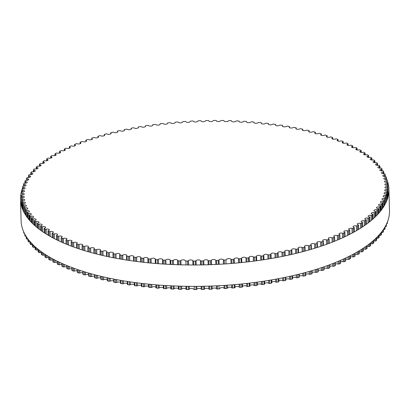 <?xml version="1.0" encoding="UTF-8"?>
<svg xmlns="http://www.w3.org/2000/svg" width="410" height="410" viewBox="0 0 410 410"><rect width="100%" height="100%" fill="white"/><g stroke="black" fill="none" stroke-linecap="round" stroke-linejoin="round"><path stroke-width="0.61" d="M282.587 125.726A2.168 0.83 -1.6 0 0 282.403 126.075A2.168 0.83 -1.6 0 0 284.058 126.833A2.168 0.83 -1.6 0 0 286.482 126.362A0.81 0.313 178.4 0 1 287.564 126.203A183.29 70.141 178.4 0 1 289.076 126.464A0.81 0.313 178.4 0 1 289.511 126.726A0.81 0.313 178.4 0 1 289.429 126.869A2.168 0.83 -1.6 0 0 289.204 127.249A2.168 0.83 -1.6 0 0 290.813 128.007A2.168 0.83 -1.6 0 0 293.242 127.566A0.81 0.313 178.4 0 1 294.334 127.428A183.29 70.141 178.4 0 1 295.81 127.715A0.81 0.313 178.4 0 1 296.215 127.971A0.81 0.313 178.4 0 1 296.117 128.125A2.168 0.83 -1.6 0 0 295.851 128.535A2.168 0.83 -1.6 0 0 297.414 129.288A2.168 0.83 -1.6 0 0 299.838 128.883A0.81 0.313 178.4 0 1 300.945 128.761A183.29 70.141 178.4 0 1 302.385 129.073A0.81 0.313 178.4 0 1 302.764 129.324A0.81 0.313 178.4 0 1 302.647 129.488A2.168 0.83 -1.6 0 0 302.334 129.934A2.168 0.83 -1.6 0 0 303.856 130.682A2.168 0.83 -1.6 0 0 306.27 130.308A0.81 0.313 178.4 0 1 307.387 130.206A183.29 70.141 178.4 0 1 308.786 130.539A0.81 0.313 178.4 0 1 309.135 130.785A0.81 0.313 178.4 0 1 309.002 130.959A2.168 0.83 -1.6 0 0 308.643 131.436A2.168 0.83 -1.6 0 0 310.124 132.179A2.168 0.83 -1.6 0 0 312.528 131.841A0.81 0.313 178.4 0 1 313.65 131.753A183.29 70.141 178.4 0 1 315.008 132.112A0.81 0.313 178.4 0 1 315.331 132.348A0.81 0.313 178.4 0 1 315.177 132.538A2.168 0.83 -1.6 0 0 314.767 133.045A2.168 0.83 -1.6 0 0 316.202 133.783A2.168 0.83 -1.6 0 0 318.59 133.475A0.81 0.313 178.4 0 1 319.718 133.409A183.29 70.141 178.4 0 1 321.035 133.788A0.81 0.313 178.4 0 1 321.332 134.019A0.81 0.313 178.4 0 1 321.158 134.219A2.168 0.83 -1.6 0 0 320.692 134.752A2.168 0.83 -1.6 0 0 322.081 135.484A2.168 0.83 -1.6 0 0 324.459 135.213A0.81 0.313 178.4 0 1 325.591 135.162A183.29 70.141 178.4 0 1 326.857 135.566A0.81 0.313 178.4 0 1 327.129 135.787A0.81 0.313 178.4 0 1 326.929 135.997A2.168 0.83 -1.6 0 0 326.406 136.561A2.168 0.83 -1.6 0 0 327.759 137.288A2.168 0.83 -1.6 0 0 330.111 137.048A0.81 0.313 178.4 0 1 331.244 137.017A183.29 70.141 178.4 0 1 332.464 137.437A0.81 0.313 178.4 0 1 332.71 137.652A0.81 0.313 178.4 0 1 332.489 137.873A2.168 0.83 -1.6 0 0 331.905 138.462A2.168 0.83 -1.6 0 0 333.217 139.185A2.168 0.83 -1.6 0 0 335.544 138.975A0.81 0.313 178.4 0 1 336.682 138.959A183.29 70.141 178.4 0 1 337.85 139.405A0.81 0.313 178.4 0 1 338.071 139.605A0.81 0.313 178.4 0 1 337.83 139.836A2.168 0.83 -1.6 0 0 337.179 140.456A2.168 0.83 -1.6 0 0 338.45 141.168A2.168 0.83 -1.6 0 0 340.751 140.994A0.81 0.313 178.4 0 1 341.884 140.999A183.29 70.141 178.4 0 1 343.001 141.46A0.81 0.313 178.4 0 1 343.196 141.655A0.81 0.313 178.4 0 1 342.929 141.896A2.168 0.83 -1.6 0 0 342.217 142.536A2.168 0.83 -1.6 0 0 343.442 143.244A2.168 0.83 -1.6 0 0 345.717 143.1A0.81 0.313 178.4 0 1 346.845 143.121A183.29 70.141 178.4 0 1 347.905 143.602A0.81 0.313 178.4 0 1 348.085 143.787A0.81 0.313 178.4 0 1 347.793 144.038A2.168 0.83 -1.6 0 0 347.009 144.704A2.168 0.83 -1.6 0 0 348.192 145.406A2.168 0.83 -1.6 0 0 350.437 145.289A0.81 0.313 178.4 0 1 351.554 145.33A183.29 70.141 178.4 0 1 352.564 145.827A0.81 0.313 178.4 0 1 352.718 146.001A0.81 0.313 178.4 0 1 352.4 146.262A2.168 0.83 -1.6 0 0 351.544 146.949A2.168 0.83 -1.6 0 0 352.692 147.646A2.168 0.83 -1.6 0 0 354.896 147.559A0.81 0.313 178.4 0 1 356.008 147.615A183.29 70.141 178.4 0 1 356.956 148.133A0.81 0.313 178.4 0 1 357.095 148.297A0.81 0.313 178.4 0 1 356.746 148.563A2.168 0.83 -1.6 0 0 355.824 149.276A2.168 0.83 -1.6 0 0 356.925 149.963A2.168 0.83 -1.6 0 0 359.098 149.901A0.81 0.313 178.4 0 1 360.2 149.978A183.29 70.141 178.4 0 1 361.087 150.511A0.81 0.313 178.4 0 1 361.205 150.665A0.81 0.313 178.4 0 1 360.831 150.941A2.168 0.83 -1.6 0 0 359.826 151.674A2.168 0.83 -1.6 0 0 363.024 152.32A0.81 0.313 178.4 0 1 364.116 152.412A183.29 70.141 178.4 0 1 364.941 152.961A0.81 0.313 178.4 0 1 365.043 153.104A0.81 0.313 178.4 0 1 364.639 153.386A2.168 0.83 -1.6 0 0 363.557 154.139A2.168 0.83 -1.6 0 0 366.673 154.801A0.81 0.313 178.4 0 1 367.749 154.913A183.29 70.141 178.4 0 1 368.513 155.477A0.81 0.313 178.4 0 1 368.6 155.61A0.81 0.313 178.4 0 1 368.165 155.897A2.168 0.83 -1.6 0 0 367.006 156.671A2.168 0.83 -1.6 0 0 370.04 157.348A0.81 0.313 178.4 0 1 371.101 157.481A183.29 70.141 178.4 0 1 371.798 158.055A0.81 0.313 178.4 0 1 371.87 158.173A0.81 0.313 178.4 0 1 371.409 158.47A2.168 0.83 -1.6 0 0 370.168 159.259A2.168 0.83 -1.6 0 0 373.115 159.956A0.81 0.313 178.4 0 1 374.156 160.1A183.29 70.141 178.4 0 1 374.791 160.689A0.81 0.313 178.4 0 1 374.848 160.797A0.81 0.313 178.4 0 1 374.356 161.099A2.168 0.83 -1.6 0 0 373.033 161.904A2.168 0.83 -1.6 0 0 375.893 162.616A0.81 0.313 178.4 0 1 376.918 162.78A183.29 70.141 178.4 0 1 377.487 163.375A0.81 0.313 178.4 0 1 377.533 163.472A0.81 0.313 178.4 0 1 377.005 163.78A2.168 0.83 -1.6 0 0 375.596 164.6A2.168 0.83 -1.6 0 0 378.374 165.322A0.81 0.313 178.4 0 1 379.373 165.502A183.29 70.141 178.4 0 1 379.875 166.111A0.81 0.313 178.4 0 1 379.911 166.199A0.81 0.313 178.4 0 1 379.352 166.511A2.168 0.83 -1.6 0 0 377.861 167.341A2.168 0.83 -1.6 0 0 380.547 168.074A0.81 0.313 178.4 0 1 381.526 168.274A183.29 70.141 178.4 0 1 381.961 168.889A0.81 0.313 178.4 0 1 381.987 168.966A0.81 0.313 178.4 0 1 381.392 169.279A2.168 0.83 -1.6 0 0 379.814 170.124A2.168 0.83 -1.6 0 0 382.412 170.867A0.81 0.313 178.4 0 1 383.365 171.083A183.29 70.141 178.4 0 1 383.729 171.708A0.81 0.313 178.4 0 1 383.75 171.769A0.81 0.313 178.4 0 1 383.124 172.087A2.168 0.83 -1.6 0 0 381.459 172.948A2.168 0.83 -1.6 0 0 383.97 173.696A0.81 0.313 178.4 0 1 384.893 173.927A183.29 70.141 178.4 0 1 385.19 174.558A0.81 0.313 178.4 0 1 385.2 174.609A0.81 0.313 178.4 0 1 384.544 174.932A2.168 0.83 -1.6 0 0 382.786 175.798A2.168 0.83 -1.6 0 0 385.205 176.556A0.81 0.313 178.4 0 1 386.102 176.797A183.29 70.141 178.4 0 1 386.328 177.438A0.81 0.313 178.4 0 1 386.338 177.474A0.81 0.313 178.4 0 1 385.646 177.802A2.168 0.83 -1.6 0 0 383.796 178.673A2.168 0.83 -1.6 0 0 386.128 179.436A0.81 0.313 178.4 0 1 386.999 179.698A183.29 70.141 178.4 0 1 387.153 180.338A0.81 0.313 178.4 0 1 387.153 180.364A0.81 0.313 178.4 0 1 386.43 180.692A2.168 0.83 -1.6 0 0 384.493 181.574A2.168 0.83 -1.6 0 0 386.732 182.342A0.81 0.313 178.4 0 1 387.568 182.614A183.29 70.141 178.4 0 1 387.655 183.26A0.81 0.313 178.4 0 1 387.655 183.27A0.81 0.313 178.4 0 1 386.896 183.603A2.168 0.83 -1.6 0 0 384.867 184.49A2.168 0.83 -1.6 0 0 387.019 185.258A0.81 0.313 178.4 0 1 387.819 185.546A183.29 70.141 178.4 0 1 387.824 185.627A183.29 70.141 178.4 0 1 387.834 186.196A0.81 0.313 178.4 0 1 387.04 186.524A2.168 0.83 -1.6 0 0 384.923 187.416A2.168 0.83 -1.6 0 0 386.984 188.185A0.81 0.313 178.4 0 1 387.752 188.472A0.81 0.313 178.4 0 1 387.752 188.487A183.29 70.141 178.4 0 1 387.691 189.138A0.81 0.313 178.4 0 1 386.866 189.456A2.168 0.83 -1.6 0 0 384.657 190.348A2.168 0.83 -1.6 0 0 386.625 191.116A0.81 0.313 178.4 0 1 387.363 191.403A0.81 0.313 178.4 0 1 387.358 191.429A183.29 70.141 178.4 0 1 387.23 192.08A0.81 0.313 178.4 0 1 386.374 192.387A2.168 0.83 -1.6 0 0 384.073 193.279A2.168 0.83 -1.6 0 0 385.953 194.048A0.81 0.313 178.4 0 1 386.651 194.335A0.81 0.313 178.4 0 1 386.645 194.376A183.29 70.141 178.4 0 1 386.445 195.022A0.81 0.313 178.4 0 1 385.559 195.314A2.168 0.83 -1.6 0 0 383.171 196.205A2.168 0.83 -1.6 0 0 384.959 196.974A0.81 0.313 178.4 0 1 385.625 197.261A0.81 0.313 178.4 0 1 385.615 197.312A183.29 70.141 178.4 0 1 385.344 197.958A0.81 0.313 178.4 0 1 384.431 198.235A2.168 0.83 -1.6 0 0 381.951 199.127A2.168 0.83 -1.6 0 0 383.647 199.885A0.81 0.313 178.4 0 1 384.283 200.172A0.81 0.313 178.4 0 1 384.267 200.234A183.29 70.141 178.4 0 1 383.929 200.879A0.81 0.313 178.4 0 1 382.986 201.146A2.168 0.83 -1.6 0 0 380.413 202.027A2.168 0.83 -1.6 0 0 382.023 202.786A0.81 0.313 178.4 0 1 382.627 203.068A0.81 0.313 178.4 0 1 382.602 203.145A183.29 70.141 178.4 0 1 382.192 203.785A0.81 0.313 178.4 0 1 381.223 204.031A2.168 0.83 -1.6 0 0 378.568 204.913A2.168 0.83 -1.6 0 0 380.09 205.661A0.81 0.313 178.4 0 1 380.659 205.943A0.81 0.313 178.4 0 1 380.629 206.03A183.29 70.141 178.4 0 1 380.147 206.666A0.81 0.313 178.4 0 1 379.158 206.901A2.168 0.83 -1.6 0 0 376.411 207.773A2.168 0.83 -1.6 0 0 377.846 208.511A0.81 0.313 178.4 0 1 378.384 208.787A0.81 0.313 178.4 0 1 378.343 208.89A183.29 70.141 178.4 0 1 377.794 209.52A0.81 0.313 178.4 0 1 376.78 209.735A2.168 0.83 -1.6 0 0 373.946 210.602A2.168 0.83 -1.6 0 0 375.299 211.334A0.81 0.313 178.4 0 1 375.806 211.606A0.81 0.313 178.4 0 1 375.755 211.719A183.29 70.141 178.4 0 1 375.14 212.339A0.81 0.313 178.4 0 1 374.104 212.544A2.168 0.83 -1.6 0 0 371.183 213.4A2.168 0.83 -1.6 0 0 372.454 214.117A0.81 0.313 178.4 0 1 372.926 214.384A0.81 0.313 178.4 0 1 372.864 214.512A183.29 70.141 178.4 0 1 372.183 215.122A0.81 0.313 178.4 0 1 371.132 215.306A2.168 0.83 -1.6 0 0 368.124 216.157A2.168 0.83 -1.6 0 0 369.313 216.859A0.81 0.313 178.4 0 1 369.758 217.121A0.81 0.313 178.4 0 1 369.676 217.259A183.29 70.141 178.4 0 1 368.933 217.864A0.81 0.313 178.4 0 1 367.862 218.033A2.168 0.83 -1.6 0 0 364.777 218.868A2.168 0.83 -1.6 0 0 365.884 219.555A0.81 0.313 178.4 0 1 366.299 219.811A0.81 0.313 178.4 0 1 366.202 219.965A183.29 70.141 178.4 0 1 365.397 220.554A0.81 0.313 178.4 0 1 364.311 220.708A2.168 0.83 -1.6 0 0 361.143 221.528A2.168 0.83 -1.6 0 0 362.168 222.199A0.81 0.313 178.4 0 1 362.558 222.451A0.81 0.313 178.4 0 1 362.445 222.615A183.29 70.141 178.4 0 1 361.574 223.194A0.81 0.313 178.4 0 1 360.477 223.332A2.168 0.83 -1.6 0 0 358.299 223.383A2.168 0.83 -1.6 0 0 357.228 224.137A2.168 0.83 -1.6 0 0 358.181 224.793A0.81 0.313 178.4 0 1 358.54 225.039A0.81 0.313 178.4 0 1 358.407 225.213A183.29 70.141 178.4 0 1 357.479 225.777A0.81 0.313 178.4 0 1 356.372 225.895A2.168 0.83 -1.6 0 0 354.158 225.925A2.168 0.83 -1.6 0 0 353.046 226.684A2.168 0.83 -1.6 0 0 353.922 227.324A0.81 0.313 178.4 0 1 354.25 227.56A0.81 0.313 178.4 0 1 354.102 227.75A183.29 70.141 178.4 0 1 353.118 228.298A0.81 0.313 178.4 0 1 352 228.401A2.168 0.83 -1.6 0 0 349.745 228.401A2.168 0.83 -1.6 0 0 348.597 229.169A2.168 0.83 -1.6 0 0 349.402 229.79A0.81 0.313 178.4 0 1 349.704 230.02A0.81 0.313 178.4 0 1 349.535 230.22A183.29 70.141 178.4 0 1 348.49 230.753A0.81 0.313 178.4 0 1 347.367 230.835A2.168 0.83 -1.6 0 0 345.082 230.815A2.168 0.83 -1.6 0 0 343.893 231.594A2.168 0.83 -1.6 0 0 344.631 232.188A0.81 0.313 178.4 0 1 344.902 232.414A0.81 0.313 178.4 0 1 344.713 232.619A183.29 70.141 178.4 0 1 343.616 233.141A0.81 0.313 178.4 0 1 342.483 233.203A2.168 0.83 -1.6 0 0 340.172 233.152A2.168 0.83 -1.6 0 0 338.937 233.941A2.168 0.83 -1.6 0 0 339.608 234.515A0.81 0.313 178.4 0 1 339.859 234.73A0.81 0.313 178.4 0 1 339.644 234.945A183.29 70.141 178.4 0 1 338.496 235.453A0.81 0.313 178.4 0 1 337.363 235.499A2.168 0.83 -1.6 0 0 335.021 235.417A2.168 0.83 -1.6 0 0 333.745 236.211A2.168 0.83 -1.6 0 0 334.35 236.765A0.81 0.313 178.4 0 1 334.58 236.97A0.81 0.313 178.4 0 1 334.34 237.2A183.29 70.141 178.4 0 1 333.14 237.682A0.81 0.313 178.4 0 1 332.003 237.713A2.168 0.83 -1.6 0 0 329.64 237.6A2.168 0.83 -1.6 0 0 328.323 238.405A2.168 0.83 -1.6 0 0 328.866 238.933A0.81 0.313 178.4 0 1 329.071 239.127A0.81 0.313 178.4 0 1 328.81 239.368A183.29 70.141 178.4 0 1 327.559 239.835A0.81 0.313 178.4 0 1 326.427 239.845A2.168 0.83 -1.6 0 0 324.033 239.701A2.168 0.83 -1.6 0 0 322.68 240.511A2.168 0.83 -1.6 0 0 323.162 241.013A0.81 0.313 178.4 0 1 323.346 241.203A0.81 0.313 178.4 0 1 323.059 241.449A183.29 70.141 178.4 0 1 321.763 241.9A0.81 0.313 178.4 0 1 320.63 241.89A2.168 0.83 -1.6 0 0 318.221 241.715A2.168 0.83 -1.6 0 0 316.822 242.535A2.168 0.83 -1.6 0 0 317.253 243.012A0.81 0.313 178.4 0 1 317.417 243.191A0.81 0.313 178.4 0 1 317.104 243.448A183.29 70.141 178.4 0 1 315.756 243.873A0.81 0.313 178.4 0 1 314.634 243.847A2.168 0.83 -1.6 0 0 312.21 243.637A2.168 0.83 -1.6 0 0 310.77 244.462A2.168 0.83 -1.6 0 0 311.144 244.913A0.81 0.313 178.4 0 1 311.287 245.083A0.81 0.313 178.4 0 1 310.949 245.349A183.29 70.141 178.4 0 1 309.56 245.754A0.81 0.313 178.4 0 1 308.443 245.708A2.168 0.83 -1.6 0 0 306.009 245.467A2.168 0.83 -1.6 0 0 304.522 246.302A2.168 0.83 -1.6 0 0 304.85 246.723A0.81 0.313 178.4 0 1 304.973 246.881A0.81 0.313 178.4 0 1 304.604 247.153A183.29 70.141 178.4 0 1 303.18 247.537A0.81 0.313 178.4 0 1 302.067 247.476A2.168 0.83 -1.6 0 0 299.628 247.204A2.168 0.83 -1.6 0 0 298.101 248.04A2.168 0.83 -1.6 0 0 298.377 248.434A0.81 0.313 178.4 0 1 298.485 248.583A0.81 0.313 178.4 0 1 298.085 248.86A183.29 70.141 178.4 0 1 296.625 249.224A0.81 0.313 178.4 0 1 295.528 249.142A2.168 0.83 -1.6 0 0 293.078 248.834A2.168 0.83 -1.6 0 0 291.505 249.68A2.168 0.83 -1.6 0 0 291.746 250.044A0.81 0.313 178.4 0 1 291.833 250.182A0.81 0.313 178.4 0 1 291.407 250.469A183.29 70.141 178.4 0 1 289.911 250.807A0.81 0.313 178.4 0 1 288.824 250.71A2.168 0.83 -1.6 0 0 286.375 250.366A2.168 0.83 -1.6 0 0 284.755 251.217A2.168 0.83 -1.6 0 0 284.955 251.55A0.81 0.313 178.4 0 1 285.032 251.673A0.81 0.313 178.4 0 1 284.576 251.965A183.29 70.141 178.4 0 1 283.043 252.283A0.81 0.313 178.4 0 1 281.972 252.17A2.168 0.83 -1.6 0 0 279.523 251.791A2.168 0.83 -1.6 0 0 277.862 252.647A2.168 0.83 -1.6 0 0 278.026 252.949A0.81 0.313 178.4 0 1 278.088 253.062A0.81 0.313 178.4 0 1 277.601 253.359A183.29 70.141 178.4 0 1 276.043 253.652A0.81 0.313 178.4 0 1 274.987 253.518A2.168 0.83 -1.6 0 0 272.542 253.108A2.168 0.83 -1.6 0 0 270.841 253.969A2.168 0.83 -1.6 0 0 270.969 254.236A0.81 0.313 178.4 0 1 271.015 254.338A0.81 0.313 178.4 0 1 270.497 254.646A183.29 70.141 178.4 0 1 268.914 254.912A0.81 0.313 178.4 0 1 267.873 254.764A2.168 0.83 -1.6 0 0 265.439 254.313A2.168 0.83 -1.6 0 0 263.691 255.179A2.168 0.83 -1.6 0 0 263.794 255.415A0.81 0.313 178.4 0 1 263.83 255.507A0.81 0.313 178.4 0 1 263.281 255.814A183.29 70.141 178.4 0 1 261.672 256.06A0.81 0.313 178.4 0 1 260.652 255.891A2.168 0.83 -1.6 0 0 258.233 255.404A2.168 0.83 -1.6 0 0 256.44 256.276A2.168 0.83 -1.6 0 0 256.516 256.481A0.81 0.313 178.4 0 1 256.542 256.558A0.81 0.313 178.4 0 1 255.958 256.87A183.29 70.141 178.4 0 1 254.328 257.09A0.81 0.313 178.4 0 1 253.334 256.906A2.168 0.83 -1.6 0 0 250.93 256.383A2.168 0.83 -1.6 0 0 249.09 257.26A2.168 0.83 -1.6 0 0 249.147 257.429A0.81 0.313 178.4 0 1 249.167 257.495A0.81 0.313 178.4 0 1 248.547 257.813A183.29 70.141 178.4 0 1 246.902 258.008A0.81 0.313 178.4 0 1 245.928 257.803A2.168 0.83 -1.6 0 0 243.545 257.244A2.168 0.83 -1.6 0 0 241.664 258.126A2.168 0.83 -1.6 0 0 241.7 258.264A0.81 0.313 178.4 0 1 241.71 258.315A0.81 0.313 178.4 0 1 241.065 258.638A183.29 70.141 178.4 0 1 239.399 258.802A0.81 0.313 178.4 0 1 238.451 258.587A2.168 0.83 -1.6 0 0 236.093 257.992A2.168 0.83 -1.6 0 0 234.166 258.869A2.168 0.83 -1.6 0 0 234.187 258.976A0.81 0.313 178.4 0 1 234.192 259.017A0.81 0.313 178.4 0 1 233.51 259.34A183.29 70.141 178.4 0 1 231.834 259.479A0.81 0.313 178.4 0 1 230.917 259.248A2.168 0.83 -1.6 0 0 228.585 258.618A2.168 0.83 -1.6 0 0 226.612 259.499A2.168 0.83 -1.6 0 0 226.622 259.571A0.81 0.313 178.4 0 1 226.622 259.597A0.81 0.313 178.4 0 1 225.91 259.925A183.29 70.141 178.4 0 1 224.224 260.037A0.81 0.313 178.4 0 1 223.332 259.791A2.168 0.83 -1.6 0 0 221.031 259.125A2.168 0.83 -1.6 0 0 219.017 260.007A2.168 0.83 -1.6 0 0 219.017 260.042A0.81 0.313 178.4 0 1 219.017 260.058A0.81 0.313 178.4 0 1 218.269 260.386A183.29 70.141 178.4 0 1 216.577 260.473A0.81 0.313 178.4 0 1 215.716 260.212A2.168 0.83 -1.6 0 0 213.451 259.51A2.168 0.83 -1.6 0 0 211.391 260.396L211.391 260.396A0.81 0.313 178.4 0 1 210.607 260.729A183.29 70.141 178.4 0 1 208.91 260.786A0.81 0.313 178.4 0 1 208.08 260.509A2.168 0.83 -1.6 0 0 205.902 259.771A2.168 0.83 -1.6 0 0 203.749 260.627A0.81 0.313 178.4 0 1 202.929 260.945A183.29 70.141 178.4 0 1 201.233 260.98A0.81 0.313 178.4 0 1 200.439 260.688L200.439 260.688A2.168 0.83 -1.6 0 0 200.439 260.678A2.168 0.83 -1.6 0 0 198.337 259.909A2.168 0.83 -1.6 0 0 196.108 260.734A0.81 0.313 178.4 0 1 195.262 261.042A183.29 70.141 178.4 0 1 193.566 261.047A0.81 0.313 178.4 0 1 192.808 260.755A0.81 0.313 178.4 0 1 192.808 260.739A2.168 0.83 -1.6 0 0 192.808 260.698A2.168 0.83 -1.6 0 0 190.752 259.93A2.168 0.83 -1.6 0 0 188.487 260.719A0.81 0.313 178.4 0 1 187.606 261.011A183.29 70.141 178.4 0 1 185.92 260.991A0.81 0.313 178.4 0 1 185.192 260.704A0.81 0.313 178.4 0 1 185.192 260.673A2.168 0.83 -1.6 0 0 185.197 260.596A2.168 0.83 -1.6 0 0 183.188 259.822A2.168 0.83 -1.6 0 0 180.892 260.581A0.81 0.313 178.4 0 1 179.98 260.862A183.29 70.141 178.4 0 1 178.299 260.811A0.81 0.313 178.4 0 1 177.607 260.524A0.81 0.313 178.4 0 1 177.612 260.483A2.168 0.83 -1.6 0 0 177.627 260.37A2.168 0.83 -1.6 0 0 175.664 259.597A2.168 0.83 -1.6 0 0 173.338 260.319A0.81 0.313 178.4 0 1 172.4 260.586A183.29 70.141 178.4 0 1 170.729 260.509A0.81 0.313 178.4 0 1 170.068 260.222A0.81 0.313 178.4 0 1 170.083 260.165A2.168 0.83 -1.6 0 0 170.109 260.022A2.168 0.83 -1.6 0 0 168.187 259.248A2.168 0.83 -1.6 0 0 165.835 259.935A0.81 0.313 178.4 0 1 164.871 260.186A183.29 70.141 178.4 0 1 163.221 260.084A0.81 0.313 178.4 0 1 162.591 259.802A0.81 0.313 178.4 0 1 162.611 259.73A2.168 0.83 -1.6 0 0 162.657 259.55A2.168 0.83 -1.6 0 0 160.781 258.782A2.168 0.83 -1.6 0 0 158.403 259.433A0.81 0.313 178.4 0 1 157.419 259.668A183.29 70.141 178.4 0 1 155.779 259.535A0.81 0.313 178.4 0 1 155.185 259.253A0.81 0.313 178.4 0 1 155.211 259.176A2.168 0.83 -1.6 0 0 155.277 258.961A2.168 0.83 -1.6 0 0 153.448 258.192A2.168 0.83 -1.6 0 0 151.054 258.807A0.81 0.313 178.4 0 1 150.045 259.028A183.29 70.141 178.4 0 1 148.43 258.869A0.81 0.313 178.4 0 1 147.866 258.592A0.81 0.313 178.4 0 1 147.902 258.5A2.168 0.83 -1.6 0 0 147.989 258.249A2.168 0.83 -1.6 0 0 146.206 257.485A2.168 0.83 -1.6 0 0 143.797 258.059A0.81 0.313 178.4 0 1 142.767 258.269A183.29 70.141 178.4 0 1 141.173 258.085A0.81 0.313 178.4 0 1 140.645 257.808A0.81 0.313 178.4 0 1 140.686 257.7A2.168 0.83 -1.6 0 0 140.809 257.418A2.168 0.83 -1.6 0 0 139.067 256.655A2.168 0.83 -1.6 0 0 136.648 257.198A0.81 0.313 178.4 0 1 135.597 257.388A183.29 70.141 178.4 0 1 134.029 257.178A0.81 0.313 178.4 0 1 133.532 256.906A0.81 0.313 178.4 0 1 133.588 256.788A2.168 0.83 -1.6 0 0 133.742 256.47A2.168 0.83 -1.6 0 0 132.04 255.712A2.168 0.83 -1.6 0 0 129.616 256.219A0.81 0.313 178.4 0 1 128.55 256.393A183.29 70.141 178.4 0 1 127.013 256.158A0.81 0.313 178.4 0 1 126.546 255.891A0.81 0.313 178.4 0 1 126.613 255.763A2.168 0.83 -1.6 0 0 126.798 255.409A2.168 0.83 -1.6 0 0 125.147 254.651A2.168 0.83 -1.6 0 0 122.718 255.128A0.81 0.313 178.4 0 1 121.637 255.281A183.29 70.141 178.4 0 1 120.13 255.02A0.81 0.313 178.4 0 1 119.694 254.759A0.81 0.313 178.4 0 1 119.776 254.615A2.168 0.83 -1.6 0 0 120.002 254.236A2.168 0.83 -1.6 0 0 118.393 253.482A2.168 0.83 -1.6 0 0 115.963 253.918A0.81 0.313 178.4 0 1 114.867 254.056A183.29 70.141 178.4 0 1 113.396 253.775A0.81 0.313 178.4 0 1 112.986 253.518A0.81 0.313 178.4 0 1 113.088 253.365A2.168 0.83 -1.6 0 0 113.355 252.949A2.168 0.83 -1.6 0 0 111.786 252.196A2.168 0.83 -1.6 0 0 109.362 252.601A0.81 0.313 178.4 0 1 108.255 252.724A183.29 70.141 178.4 0 1 106.82 252.416A0.81 0.313 178.4 0 1 106.441 252.165A0.81 0.313 178.4 0 1 106.559 251.996A2.168 0.83 -1.6 0 0 106.867 251.55A2.168 0.83 -1.6 0 0 105.349 250.807A2.168 0.83 -1.6 0 0 102.93 251.176A0.81 0.313 178.4 0 1 101.813 251.279A183.29 70.141 178.4 0 1 100.414 250.946A0.81 0.313 178.4 0 1 100.066 250.705A0.81 0.313 178.4 0 1 100.199 250.525A2.168 0.83 -1.6 0 0 100.563 250.049A2.168 0.83 -1.6 0 0 99.082 249.306A2.168 0.83 -1.6 0 0 96.678 249.644A0.81 0.313 178.4 0 1 95.556 249.731A183.29 70.141 178.4 0 1 94.197 249.372A0.81 0.313 178.4 0 1 93.875 249.136A0.81 0.313 178.4 0 1 94.028 248.947A2.168 0.83 -1.6 0 0 94.438 248.445A2.168 0.83 -1.6 0 0 93.003 247.707A2.168 0.83 -1.6 0 0 90.61 248.009A0.81 0.313 178.4 0 1 89.482 248.076A183.29 70.141 178.4 0 1 88.17 247.696A0.81 0.313 178.4 0 1 87.873 247.471A0.81 0.313 178.4 0 1 88.047 247.271A2.168 0.83 -1.6 0 0 88.514 246.733A2.168 0.83 -1.6 0 0 87.12 246A2.168 0.83 -1.6 0 0 84.747 246.272A0.81 0.313 178.4 0 1 83.614 246.323A183.29 70.141 178.4 0 1 82.349 245.923A0.81 0.313 178.4 0 1 82.077 245.703A0.81 0.313 178.4 0 1 82.272 245.493A2.168 0.83 -1.6 0 0 82.794 244.929A2.168 0.83 -1.6 0 0 81.446 244.201A2.168 0.83 -1.6 0 0 79.094 244.437A0.81 0.313 178.4 0 1 77.956 244.473A183.29 70.141 178.4 0 1 76.737 244.047A0.81 0.313 178.4 0 1 76.496 243.837A0.81 0.313 178.4 0 1 76.711 243.617A2.168 0.83 -1.6 0 0 77.295 243.027A2.168 0.83 -1.6 0 0 75.988 242.305A2.168 0.83 -1.6 0 0 73.656 242.51A0.81 0.313 178.4 0 1 72.524 242.525A183.29 70.141 178.4 0 1 71.355 242.084A0.81 0.313 178.4 0 1 71.135 241.879A0.81 0.313 178.4 0 1 71.376 241.649A2.168 0.83 -1.6 0 0 72.022 241.034A2.168 0.83 -1.6 0 0 70.756 240.316A2.168 0.83 -1.6 0 0 68.455 240.491A0.81 0.313 178.4 0 1 67.322 240.491A183.29 70.141 178.4 0 1 66.205 240.029A0.81 0.313 178.4 0 1 66.005 239.829A0.81 0.313 178.4 0 1 66.271 239.594A2.168 0.83 -1.6 0 0 66.989 238.948A2.168 0.83 -1.6 0 0 65.759 238.241A2.168 0.83 -1.6 0 0 63.488 238.389A0.81 0.313 178.4 0 1 62.361 238.364A183.29 70.141 178.4 0 1 61.295 237.882A0.81 0.313 178.4 0 1 61.121 237.697A0.81 0.313 178.4 0 1 61.413 237.451A2.168 0.83 -1.6 0 0 62.197 236.785A2.168 0.83 -1.6 0 0 61.008 236.078A2.168 0.83 -1.6 0 0 58.768 236.196A0.81 0.313 178.4 0 1 57.646 236.16A183.29 70.141 178.4 0 1 56.641 235.658A0.81 0.313 178.4 0 1 56.488 235.483A0.81 0.313 178.4 0 1 56.805 235.227A2.168 0.83 -1.6 0 0 57.656 234.535A2.168 0.83 -1.6 0 0 56.513 233.838A2.168 0.83 -1.6 0 0 54.304 233.931A0.81 0.313 178.4 0 1 53.192 233.869A183.29 70.141 178.4 0 1 52.244 233.357A0.81 0.313 178.4 0 1 52.111 233.187A0.81 0.313 178.4 0 1 52.454 232.921A2.168 0.83 -1.6 0 0 53.382 232.209A2.168 0.83 -1.6 0 0 52.275 231.522A2.168 0.83 -1.6 0 0 50.107 231.583A0.81 0.313 178.4 0 1 49.005 231.506A183.29 70.141 178.4 0 1 48.119 230.973A0.81 0.313 178.4 0 1 47.996 230.82A0.81 0.313 178.4 0 1 48.375 230.548A2.168 0.83 -1.6 0 0 49.374 229.815A2.168 0.83 -1.6 0 0 46.181 229.169A0.81 0.313 178.4 0 1 45.09 229.072A183.29 70.141 178.4 0 1 44.259 228.524A0.81 0.313 178.4 0 1 44.162 228.38A0.81 0.313 178.4 0 1 44.562 228.098A2.168 0.83 -1.6 0 0 45.643 227.35A2.168 0.83 -1.6 0 0 42.527 226.684A0.81 0.313 178.4 0 1 41.456 226.571A183.29 70.141 178.4 0 1 40.687 226.012A0.81 0.313 178.4 0 1 40.605 225.879A0.81 0.313 178.4 0 1 41.036 225.587A2.168 0.83 -1.6 0 0 42.194 224.818A2.168 0.83 -1.6 0 0 39.165 224.137A0.81 0.313 178.4 0 1 38.104 224.009A183.29 70.141 178.4 0 1 37.402 223.435A0.81 0.313 178.4 0 1 37.331 223.312A0.81 0.313 178.4 0 1 37.797 223.014A2.168 0.83 -1.6 0 0 39.037 222.225A2.168 0.83 -1.6 0 0 36.09 221.533A0.81 0.313 178.4 0 1 35.045 221.385A183.29 70.141 178.4 0 1 34.409 220.8A0.81 0.313 178.4 0 1 34.353 220.688A0.81 0.313 178.4 0 1 34.85 220.385A2.168 0.83 -1.6 0 0 36.172 219.581A2.168 0.83 -1.6 0 0 33.307 218.873A0.81 0.313 178.4 0 1 32.287 218.709A183.29 70.141 178.4 0 1 31.719 218.11A0.81 0.313 178.4 0 1 31.672 218.012A0.81 0.313 178.4 0 1 32.2 217.705A2.168 0.83 -1.6 0 0 33.605 216.885A2.168 0.83 -1.6 0 0 30.827 216.162A0.81 0.313 178.4 0 1 29.828 215.983A183.29 70.141 178.4 0 1 29.325 215.373A0.81 0.313 178.4 0 1 29.289 215.286A0.81 0.313 178.4 0 1 29.848 214.978A2.168 0.83 -1.6 0 0 31.344 214.143A2.168 0.83 -1.6 0 0 28.654 213.41A0.81 0.313 178.4 0 1 27.68 213.215A183.29 70.141 178.4 0 1 27.244 212.595A0.81 0.313 178.4 0 1 27.219 212.523A0.81 0.313 178.4 0 1 27.808 212.206A2.168 0.83 -1.6 0 0 29.392 211.36A2.168 0.83 -1.6 0 0 26.788 210.617A0.81 0.313 178.4 0 1 25.835 210.402A183.29 70.141 178.4 0 1 25.471 209.776A0.81 0.313 178.4 0 1 25.456 209.715A0.81 0.313 178.4 0 1 26.076 209.397A2.168 0.83 -1.6 0 0 27.747 208.541A2.168 0.83 -1.6 0 0 25.235 207.788A0.81 0.313 178.4 0 1 24.308 207.562A183.29 70.141 178.4 0 1 24.016 206.927A0.81 0.313 178.4 0 1 24.006 206.881A0.81 0.313 178.4 0 1 24.661 206.553A2.168 0.83 -1.6 0 0 26.419 205.687A2.168 0.83 -1.6 0 0 23.995 204.933A0.81 0.313 178.4 0 1 23.098 204.687A183.29 70.141 178.4 0 1 22.873 204.047A0.81 0.313 178.4 0 1 22.868 204.011A0.81 0.313 178.4 0 1 23.56 203.688A2.168 0.83 -1.6 0 0 25.405 202.812A2.168 0.83 -1.6 0 0 23.073 202.048A0.81 0.313 178.4 0 1 22.207 201.787A183.29 70.141 178.4 0 1 22.053 201.146A0.81 0.313 178.4 0 1 22.048 201.12A0.81 0.313 178.4 0 1 22.775 200.792A2.168 0.83 -1.6 0 0 24.713 199.911A2.168 0.83 -1.6 0 0 22.468 199.147A0.81 0.313 178.4 0 1 21.633 198.87A183.29 70.141 178.4 0 1 21.551 198.225A0.81 0.313 178.4 0 1 21.551 198.214A0.81 0.313 178.4 0 1 22.309 197.881A2.168 0.83 -1.6 0 0 24.333 197A2.168 0.83 -1.6 0 0 22.186 196.226A0.81 0.313 178.4 0 1 21.381 195.939A183.29 70.141 178.4 0 1 21.381 195.862A183.29 70.141 178.4 0 1 21.371 195.293A0.81 0.313 178.4 0 1 22.16 194.96A2.168 0.83 -1.6 0 0 24.282 194.073A2.168 0.83 -1.6 0 0 22.222 193.3A0.81 0.313 178.4 0 1 21.453 193.013A0.81 0.313 178.4 0 1 21.453 193.002A183.29 70.141 178.4 0 1 21.51 192.351A0.81 0.313 178.4 0 1 22.335 192.034A2.168 0.83 -1.6 0 0 24.544 191.142A2.168 0.83 -1.6 0 0 22.576 190.368A0.81 0.313 178.4 0 1 21.843 190.081A0.81 0.313 178.4 0 1 21.843 190.055A183.29 70.141 178.4 0 1 21.976 189.405A0.81 0.313 178.4 0 1 22.832 189.102A2.168 0.83 -1.6 0 0 25.133 188.205A2.168 0.83 -1.6 0 0 23.252 187.437A0.81 0.313 178.4 0 1 22.55 187.15A0.81 0.313 178.4 0 1 22.555 187.114A183.29 70.141 178.4 0 1 22.755 186.463A0.81 0.313 178.4 0 1 23.642 186.171A2.168 0.83 -1.6 0 0 26.035 185.279A2.168 0.83 -1.6 0 0 24.246 184.515A0.81 0.313 178.4 0 1 23.575 184.228A0.81 0.313 178.4 0 1 23.585 184.177A183.29 70.141 178.4 0 1 23.857 183.526A0.81 0.313 178.4 0 1 24.774 183.249A2.168 0.83 -1.6 0 0 27.255 182.363A2.168 0.83 -1.6 0 0 25.553 181.599A0.81 0.313 178.4 0 1 24.918 181.317A0.81 0.313 178.4 0 1 24.938 181.251A183.29 70.141 178.4 0 1 25.276 180.605A0.81 0.313 178.4 0 1 26.219 180.344A2.168 0.83 -1.6 0 0 28.792 179.457A2.168 0.83 -1.6 0 0 27.178 178.704A0.81 0.313 178.4 0 1 26.578 178.417A0.81 0.313 178.4 0 1 26.599 178.34A183.29 70.141 178.4 0 1 27.009 177.704A0.81 0.313 178.4 0 1 27.977 177.453A2.168 0.83 -1.6 0 0 30.637 176.572A2.168 0.83 -1.6 0 0 29.115 175.823A0.81 0.313 178.4 0 1 28.546 175.547A0.81 0.313 178.4 0 1 28.577 175.454A183.29 70.141 178.4 0 1 29.054 174.819A0.81 0.313 178.4 0 1 30.048 174.588A2.168 0.83 -1.6 0 0 32.795 173.712A2.168 0.83 -1.6 0 0 31.355 172.974A0.81 0.313 178.4 0 1 30.822 172.697A0.81 0.313 178.4 0 1 30.863 172.595A183.29 70.141 178.4 0 1 31.406 171.969A0.81 0.313 178.4 0 1 32.421 171.749A2.168 0.83 -1.6 0 0 35.255 170.883A2.168 0.83 -1.6 0 0 33.902 170.155A0.81 0.313 178.4 0 1 33.4 169.883A0.81 0.313 178.4 0 1 33.451 169.766A183.29 70.141 178.4 0 1 34.066 169.145A0.81 0.313 178.4 0 1 35.101 168.946A2.168 0.83 -1.6 0 0 38.017 168.085A2.168 0.83 -1.6 0 0 36.751 167.372A0.81 0.313 178.4 0 1 36.275 167.101A0.81 0.313 178.4 0 1 36.341 166.972A183.29 70.141 178.4 0 1 37.018 166.363A0.81 0.313 178.4 0 1 38.074 166.178A2.168 0.83 -1.6 0 0 41.077 165.333A2.168 0.83 -1.6 0 0 39.888 164.63A0.81 0.313 178.4 0 1 39.447 164.364A0.81 0.313 178.4 0 1 39.529 164.225A183.29 70.141 178.4 0 1 40.272 163.626A0.81 0.313 178.4 0 1 41.338 163.457A2.168 0.83 -1.6 0 0 44.429 162.621A2.168 0.83 -1.6 0 0 43.322 161.929A0.81 0.313 178.4 0 1 42.906 161.673A0.81 0.313 178.4 0 1 43.004 161.519A183.29 70.141 178.4 0 1 43.808 160.93A0.81 0.313 178.4 0 1 44.895 160.781A2.168 0.83 -1.6 0 0 48.062 159.956A2.168 0.83 -1.6 0 0 47.032 159.285A0.81 0.313 178.4 0 1 46.648 159.034A0.81 0.313 178.4 0 1 46.76 158.87A183.29 70.141 178.4 0 1 47.627 158.291A0.81 0.313 178.4 0 1 48.728 158.157A2.168 0.83 -1.6 0 0 50.901 158.101A2.168 0.83 -1.6 0 0 51.973 157.348A2.168 0.83 -1.6 0 0 51.019 156.692A0.81 0.313 178.4 0 1 50.666 156.451A0.81 0.313 178.4 0 1 50.794 156.272A183.29 70.141 178.4 0 1 51.721 155.708A0.81 0.313 178.4 0 1 52.834 155.59A2.168 0.83 -1.6 0 0 55.048 155.559A2.168 0.83 -1.6 0 0 56.16 154.801A2.168 0.83 -1.6 0 0 55.278 154.165A0.81 0.313 178.4 0 1 54.95 153.924A0.81 0.313 178.4 0 1 55.099 153.74A183.29 70.141 178.4 0 1 56.088 153.186A0.81 0.313 178.4 0 1 57.205 153.089A2.168 0.83 -1.6 0 0 59.455 153.084A2.168 0.83 -1.6 0 0 60.608 152.315A2.168 0.83 -1.6 0 0 59.798 151.695A0.81 0.313 178.4 0 1 59.501 151.464A0.81 0.313 178.4 0 1 59.67 151.269A183.29 70.141 178.4 0 1 60.711 150.731A0.81 0.313 178.4 0 1 61.838 150.649A2.168 0.83 -1.6 0 0 64.119 150.675A2.168 0.83 -1.6 0 0 65.313 149.896A2.168 0.83 -1.6 0 0 64.575 149.296A0.81 0.313 178.4 0 1 64.298 149.076A0.81 0.313 178.4 0 1 64.488 148.866A183.29 70.141 178.4 0 1 65.59 148.343A0.81 0.313 178.4 0 1 66.717 148.282A2.168 0.83 -1.6 0 0 69.034 148.333A2.168 0.83 -1.6 0 0 70.264 147.549A2.168 0.83 -1.6 0 0 69.597 146.97A0.81 0.313 178.4 0 1 69.346 146.754A0.81 0.313 178.4 0 1 69.556 146.539A183.29 70.141 178.4 0 1 70.71 146.032A0.81 0.313 178.4 0 1 71.842 145.986A2.168 0.83 -1.6 0 0 74.184 146.073A2.168 0.83 -1.6 0 0 75.46 145.273A2.168 0.83 -1.6 0 0 74.851 144.725A0.81 0.313 178.4 0 1 74.625 144.515A0.81 0.313 178.4 0 1 74.861 144.289A183.29 70.141 178.4 0 1 76.065 143.802A0.81 0.313 178.4 0 1 77.198 143.772A2.168 0.83 -1.6 0 0 79.566 143.884A2.168 0.83 -1.6 0 0 80.883 143.085A2.168 0.83 -1.6 0 0 80.334 142.552A0.81 0.313 178.4 0 1 80.135 142.357A0.81 0.313 178.4 0 1 80.396 142.121A183.29 70.141 178.4 0 1 81.646 141.65A0.81 0.313 178.4 0 1 82.779 141.64A2.168 0.83 -1.6 0 0 85.167 141.783A2.168 0.83 -1.6 0 0 86.525 140.973A2.168 0.83 -1.6 0 0 86.038 140.471A0.81 0.313 178.4 0 1 85.859 140.281A0.81 0.313 178.4 0 1 86.146 140.035A183.29 70.141 178.4 0 1 87.443 139.584A0.81 0.313 178.4 0 1 88.575 139.595A2.168 0.83 -1.6 0 0 90.979 139.769A2.168 0.83 -1.6 0 0 92.378 138.954A2.168 0.83 -1.6 0 0 91.948 138.472A0.81 0.313 178.4 0 1 91.789 138.298A0.81 0.313 178.4 0 1 92.101 138.042A183.29 70.141 178.4 0 1 93.444 137.611A0.81 0.313 178.4 0 1 94.572 137.637A2.168 0.83 -1.6 0 0 96.991 137.847A2.168 0.83 -1.6 0 0 98.436 137.022A2.168 0.83 -1.6 0 0 98.057 136.571A0.81 0.313 178.4 0 1 97.918 136.402A0.81 0.313 178.4 0 1 98.256 136.14A183.29 70.141 178.4 0 1 99.64 135.73A0.81 0.313 178.4 0 1 100.763 135.777A2.168 0.83 -1.6 0 0 103.197 136.017A2.168 0.83 -1.6 0 0 104.678 135.182A2.168 0.83 -1.6 0 0 104.355 134.762A0.81 0.313 178.4 0 1 104.232 134.603A0.81 0.313 178.4 0 1 104.596 134.331A183.29 70.141 178.4 0 1 106.026 133.947A0.81 0.313 178.4 0 1 107.133 134.008A2.168 0.83 -1.6 0 0 109.578 134.285A2.168 0.83 -1.6 0 0 111.105 133.445A2.168 0.83 -1.6 0 0 110.823 133.05A0.81 0.313 178.4 0 1 110.72 132.907A0.81 0.313 178.4 0 1 111.115 132.625A183.29 70.141 178.4 0 1 112.576 132.261A0.81 0.313 178.4 0 1 113.678 132.343A2.168 0.83 -1.6 0 0 116.127 132.65A2.168 0.83 -1.6 0 0 117.696 131.805A2.168 0.83 -1.6 0 0 117.46 131.441A0.81 0.313 178.4 0 1 117.373 131.308A0.81 0.313 178.4 0 1 117.798 131.021A183.29 70.141 178.4 0 1 119.295 130.677A0.81 0.313 178.4 0 1 120.381 130.78A2.168 0.83 -1.6 0 0 122.831 131.118A2.168 0.83 -1.6 0 0 124.445 130.272A2.168 0.83 -1.6 0 0 124.245 129.939A0.81 0.313 178.4 0 1 124.174 129.811A0.81 0.313 178.4 0 1 124.63 129.519A183.29 70.141 178.4 0 1 126.162 129.201A0.81 0.313 178.4 0 1 127.233 129.319A2.168 0.83 -1.6 0 0 129.678 129.698A2.168 0.83 -1.6 0 0 131.338 128.843A2.168 0.83 -1.6 0 0 131.179 128.54A0.81 0.313 178.4 0 1 131.118 128.427A0.81 0.313 178.4 0 1 131.605 128.125A183.29 70.141 178.4 0 1 133.163 127.833A0.81 0.313 178.4 0 1 134.219 127.966A2.168 0.83 -1.6 0 0 136.663 128.381A2.168 0.83 -1.6 0 0 138.365 127.52A2.168 0.83 -1.6 0 0 138.237 127.249A0.81 0.313 178.4 0 1 138.185 127.146A0.81 0.313 178.4 0 1 138.708 126.844A183.29 70.141 178.4 0 1 140.292 126.572A0.81 0.313 178.4 0 1 141.327 126.726A2.168 0.83 -1.6 0 0 143.761 127.172A2.168 0.83 -1.6 0 0 145.509 126.311A2.168 0.83 -1.6 0 0 145.412 126.07A0.81 0.313 178.4 0 1 145.371 125.983A0.81 0.313 178.4 0 1 145.924 125.67A183.29 70.141 178.4 0 1 147.533 125.429A0.81 0.313 178.4 0 1 148.548 125.593A2.168 0.83 -1.6 0 0 150.972 126.08A2.168 0.83 -1.6 0 0 152.761 125.209A2.168 0.83 -1.6 0 0 152.689 125.004A0.81 0.313 178.4 0 1 152.658 124.927A0.81 0.313 178.4 0 1 153.243 124.614A183.29 70.141 178.4 0 1 154.872 124.394A0.81 0.313 178.4 0 1 155.867 124.578A2.168 0.83 -1.6 0 0 158.275 125.101A2.168 0.83 -1.6 0 0 160.11 124.23A2.168 0.83 -1.6 0 0 160.059 124.056A0.81 0.313 178.4 0 1 160.038 123.989A0.81 0.313 178.4 0 1 160.653 123.671A183.29 70.141 178.4 0 1 162.304 123.482A0.81 0.313 178.4 0 1 163.272 123.682A2.168 0.83 -1.6 0 0 165.655 124.24A2.168 0.83 -1.6 0 0 167.541 123.364A2.168 0.83 -1.6 0 0 167.505 123.225A0.81 0.313 178.4 0 1 167.49 123.174A0.81 0.313 178.4 0 1 168.141 122.851A183.29 70.141 178.4 0 1 169.807 122.682A0.81 0.313 178.4 0 1 170.75 122.897A2.168 0.83 -1.6 0 0 173.112 123.497A2.168 0.83 -1.6 0 0 175.039 122.616A2.168 0.83 -1.6 0 0 175.019 122.508A0.81 0.313 178.4 0 1 175.008 122.472A0.81 0.313 178.4 0 1 175.695 122.144A183.29 70.141 178.4 0 1 177.371 122.006A0.81 0.313 178.4 0 1 178.288 122.236A2.168 0.83 -1.6 0 0 180.62 122.867A2.168 0.83 -1.6 0 0 182.593 121.985A2.168 0.83 -1.6 0 0 182.583 121.913A0.81 0.313 178.4 0 1 182.578 121.888A0.81 0.313 178.4 0 1 183.296 121.56A183.29 70.141 178.4 0 1 184.982 121.447A0.81 0.313 178.4 0 1 185.868 121.693A2.168 0.83 -1.6 0 0 188.169 122.364A2.168 0.83 -1.6 0 0 190.189 121.478A2.168 0.83 -1.6 0 0 190.184 121.442A0.81 0.313 178.4 0 1 190.184 121.427A0.81 0.313 178.4 0 1 190.937 121.099A183.29 70.141 178.4 0 1 192.628 121.011A0.81 0.313 178.4 0 1 193.489 121.273A2.168 0.83 -1.6 0 0 195.749 121.98A2.168 0.83 -1.6 0 0 197.815 121.093A2.168 0.83 -1.6 0 0 197.815 121.088L197.815 121.088A0.81 0.313 178.4 0 1 198.599 120.755A183.29 70.141 178.4 0 1 200.295 120.699A0.81 0.313 178.4 0 1 201.12 120.976A2.168 0.83 -1.6 0 0 203.304 121.719A2.168 0.83 -1.6 0 0 205.456 120.858A0.81 0.313 178.4 0 1 206.271 120.54A183.29 70.141 178.4 0 1 207.967 120.509A0.81 0.313 178.4 0 1 208.762 120.796L208.762 120.796A2.168 0.83 -1.6 0 0 208.762 120.806A2.168 0.83 -1.6 0 0 210.868 121.575A2.168 0.83 -1.6 0 0 213.092 120.755A0.81 0.313 178.4 0 1 213.943 120.443A183.29 70.141 178.4 0 1 215.639 120.443A0.81 0.313 178.4 0 1 216.398 120.73A0.81 0.313 178.4 0 1 216.398 120.745A2.168 0.83 -1.6 0 0 216.398 120.786A2.168 0.83 -1.6 0 0 218.453 121.56A2.168 0.83 -1.6 0 0 220.718 120.771A0.81 0.313 178.4 0 1 221.6 120.473A183.29 70.141 178.4 0 1 223.286 120.499A0.81 0.313 178.4 0 1 224.014 120.786A0.81 0.313 178.4 0 1 224.009 120.812A2.168 0.83 -1.6 0 0 224.003 120.888A2.168 0.83 -1.6 0 0 226.018 121.662A2.168 0.83 -1.6 0 0 228.314 120.909A0.81 0.313 178.4 0 1 229.221 120.627A183.29 70.141 178.4 0 1 230.902 120.678A0.81 0.313 178.4 0 1 231.599 120.965A0.81 0.313 178.4 0 1 231.588 121.006A2.168 0.83 -1.6 0 0 231.573 121.119A2.168 0.83 -1.6 0 0 233.541 121.888A2.168 0.83 -1.6 0 0 235.868 121.17A0.81 0.313 178.4 0 1 236.806 120.899A183.29 70.141 178.4 0 1 238.471 120.981A0.81 0.313 178.4 0 1 239.132 121.263A0.81 0.313 178.4 0 1 239.122 121.319A2.168 0.83 -1.6 0 0 239.091 121.468A2.168 0.83 -1.6 0 0 241.013 122.236A2.168 0.83 -1.6 0 0 243.366 121.55A0.81 0.313 178.4 0 1 244.329 121.298A183.29 70.141 178.4 0 1 245.985 121.401A0.81 0.313 178.4 0 1 246.61 121.688A0.81 0.313 178.4 0 1 246.594 121.755A2.168 0.83 -1.6 0 0 246.548 121.934A2.168 0.83 -1.6 0 0 248.424 122.703A2.168 0.83 -1.6 0 0 250.797 122.057A0.81 0.313 178.4 0 1 251.786 121.816A183.29 70.141 178.4 0 1 253.421 121.949A0.81 0.313 178.4 0 1 254.015 122.231A0.81 0.313 178.4 0 1 253.99 122.313A2.168 0.83 -1.6 0 0 253.923 122.528A2.168 0.83 -1.6 0 0 255.758 123.292A2.168 0.83 -1.6 0 0 258.151 122.682A0.81 0.313 178.4 0 1 259.161 122.457A183.29 70.141 178.4 0 1 260.775 122.616A0.81 0.313 178.4 0 1 261.339 122.892A0.81 0.313 178.4 0 1 261.303 122.99A2.168 0.83 -1.6 0 0 261.211 123.236A2.168 0.83 -1.6 0 0 263 124.004A2.168 0.83 -1.6 0 0 265.403 123.425A0.81 0.313 178.4 0 1 266.433 123.22A183.29 70.141 178.4 0 1 268.027 123.405A0.81 0.313 178.4 0 1 268.56 123.676A0.81 0.313 178.4 0 1 268.514 123.784A2.168 0.83 -1.6 0 0 268.396 124.066A2.168 0.83 -1.6 0 0 270.139 124.83A2.168 0.83 -1.6 0 0 272.553 124.286A0.81 0.313 178.4 0 1 273.603 124.097A183.29 70.141 178.4 0 1 275.171 124.307A0.81 0.313 178.4 0 1 275.669 124.578A0.81 0.313 178.4 0 1 275.612 124.696A2.168 0.83 -1.6 0 0 275.464 125.014A2.168 0.83 -1.6 0 0 277.16 125.773A2.168 0.83 -1.6 0 0 279.584 125.265A0.81 0.313 178.4 0 1 280.65 125.091A183.29 70.141 178.4 0 1 282.193 125.327A0.81 0.313 178.4 0 1 282.659 125.593A0.81 0.313 178.4 0 1 282.587 125.726L282.608 126.413M388.157 219.945L388.152 219.878A0.81 0.313 178.4 0 1 388.157 219.919A0.81 0.313 178.4 0 1 388.157 219.945A183.29 70.141 178.4 0 1 388.024 220.595A0.81 0.313 178.4 0 1 387.86 220.764M387.44 222.809A0.81 0.313 178.4 0 1 387.45 222.85A0.81 0.313 178.4 0 1 387.445 222.886A183.29 70.141 178.4 0 1 387.245 223.537A0.81 0.313 178.4 0 1 386.62 223.814M386.41 225.72A0.81 0.313 178.4 0 1 386.425 225.772A0.81 0.313 178.4 0 1 386.415 225.823A183.29 70.141 178.4 0 1 386.143 226.474A0.81 0.313 178.4 0 1 385.226 226.75A2.168 0.83 -1.6 0 0 385.103 226.745M385.062 228.621A0.81 0.313 178.4 0 1 385.082 228.683A0.81 0.313 178.4 0 1 385.062 228.749A183.29 70.141 178.4 0 1 384.723 229.395A0.81 0.313 178.4 0 1 383.78 229.656A2.168 0.83 -1.6 0 0 383.37 229.651M383.396 231.506A0.81 0.313 178.4 0 1 383.422 231.583A0.81 0.313 178.4 0 1 383.401 231.66A183.29 70.141 178.4 0 1 382.991 232.296A0.81 0.313 178.4 0 1 382.023 232.547A2.168 0.83 -1.6 0 0 381.402 232.542M381.418 234.366A0.81 0.313 178.4 0 1 381.454 234.453A0.81 0.313 178.4 0 1 381.423 234.546A183.29 70.141 178.4 0 1 380.946 235.181A0.81 0.313 178.4 0 1 379.952 235.412A2.168 0.83 -1.6 0 0 379.127 235.407M379.132 237.2A0.81 0.313 178.4 0 1 379.178 237.303A0.81 0.313 178.4 0 1 379.137 237.405A183.29 70.141 178.4 0 1 378.594 238.031A0.81 0.313 178.4 0 1 377.579 238.251A2.168 0.83 -1.6 0 0 376.549 238.246M376.544 240.004A0.81 0.313 178.4 0 1 376.6 240.116A0.81 0.313 178.4 0 1 376.549 240.234A183.29 70.141 178.4 0 1 375.934 240.854A0.81 0.313 178.4 0 1 374.899 241.054A2.168 0.83 -1.6 0 0 373.674 241.054M373.654 242.771A0.81 0.313 178.4 0 1 373.725 242.899A0.81 0.313 178.4 0 1 373.659 243.027A183.29 70.141 178.4 0 1 372.982 243.637A0.81 0.313 178.4 0 1 371.926 243.822A2.168 0.83 -1.6 0 0 370.502 243.822M370.466 245.498A0.81 0.313 178.4 0 1 370.553 245.636A0.81 0.313 178.4 0 1 370.471 245.774A183.29 70.141 178.4 0 1 369.728 246.374A0.81 0.313 178.4 0 1 368.662 246.543A2.168 0.83 -1.6 0 0 367.042 246.548M367.017 245.616L367.093 248.327A0.81 0.313 178.4 0 1 366.996 248.48A183.29 70.141 178.4 0 1 366.191 249.07A0.81 0.313 178.4 0 1 365.105 249.218A2.168 0.83 -1.6 0 0 363.301 249.229M363.275 248.209L363.352 250.966A0.81 0.313 178.4 0 1 363.239 251.13A183.29 70.141 178.4 0 1 362.373 251.709A0.81 0.313 178.4 0 1 361.271 251.842A2.168 0.83 -1.6 0 0 359.288 251.858M359.257 250.756L359.334 253.549A0.81 0.313 178.4 0 1 359.206 253.728A183.29 70.141 178.4 0 1 358.279 254.292A0.81 0.313 178.4 0 1 357.166 254.41A2.168 0.83 -1.6 0 0 355.004 254.425M354.968 253.247L355.05 256.076A0.81 0.313 178.4 0 1 354.901 256.26A183.29 70.141 178.4 0 1 353.912 256.814A0.81 0.313 178.4 0 1 352.795 256.911A2.168 0.83 -1.6 0 0 350.458 256.937M350.422 255.681L350.499 258.536A0.81 0.313 178.4 0 1 350.33 258.73A183.29 70.141 178.4 0 1 349.289 259.269A0.81 0.313 178.4 0 1 348.162 259.351A2.168 0.83 -1.6 0 0 345.656 259.381M345.62 258.049L345.702 260.924A0.81 0.313 178.4 0 1 345.512 261.134A183.29 70.141 178.4 0 1 344.41 261.657A0.81 0.313 178.4 0 1 343.283 261.718A2.168 0.83 -1.6 0 0 340.613 261.754M340.577 260.35L340.654 263.246A0.81 0.313 178.4 0 1 340.443 263.461A183.29 70.141 178.4 0 1 339.29 263.968A0.81 0.313 178.4 0 1 338.158 264.014A2.168 0.83 -1.6 0 0 335.334 264.055M335.293 262.574L335.375 265.485A0.81 0.313 178.4 0 1 335.139 265.711A183.29 70.141 178.4 0 1 333.935 266.198A0.81 0.313 178.4 0 1 332.802 266.228A2.168 0.83 -1.6 0 0 329.83 266.28M329.784 264.722L329.865 267.643A0.81 0.313 178.4 0 1 329.604 267.879A183.29 70.141 178.4 0 1 328.354 268.35A0.81 0.313 178.4 0 1 327.221 268.36A2.168 0.83 -1.6 0 0 324.105 268.417M324.059 266.787L324.141 269.718A0.81 0.313 178.4 0 1 323.854 269.964A183.29 70.141 178.4 0 1 322.557 270.415A0.81 0.313 178.4 0 1 321.425 270.405A2.168 0.83 -1.6 0 0 318.175 270.472M318.129 268.765L318.211 271.702A0.81 0.313 178.4 0 1 317.899 271.958A183.29 70.141 178.4 0 1 316.556 272.389A0.81 0.313 178.4 0 1 315.428 272.363A2.168 0.83 -1.6 0 0 312.051 272.435M312 270.651L312.082 273.598A0.81 0.313 178.4 0 1 311.743 273.859A183.29 70.141 178.4 0 1 310.36 274.269A0.81 0.313 178.4 0 1 309.237 274.223A2.168 0.83 -1.6 0 0 305.737 274.305M305.645 275.238A0.81 0.313 178.4 0 1 305.768 275.397A0.81 0.313 178.4 0 1 305.404 275.669A183.29 70.141 178.4 0 1 303.974 276.053A0.81 0.313 178.4 0 1 302.867 275.991A2.168 0.83 -1.6 0 0 299.254 276.079M299.177 276.95A0.81 0.313 178.4 0 1 299.279 277.093A0.81 0.313 178.4 0 1 298.885 277.375A183.29 70.141 178.4 0 1 297.424 277.739A0.81 0.313 178.4 0 1 296.322 277.657A2.168 0.83 -1.6 0 0 292.602 277.755M292.54 278.559A0.81 0.313 178.4 0 1 292.627 278.692A0.81 0.313 178.4 0 1 292.202 278.979A183.29 70.141 178.4 0 1 290.705 279.323A0.81 0.313 178.4 0 1 289.619 279.22A2.168 0.83 -1.6 0 0 287.697 278.841A2.168 0.83 -1.6 0 0 285.801 279.328M285.755 280.061A0.81 0.313 178.4 0 1 285.826 280.189A0.81 0.313 178.4 0 1 285.37 280.481A183.29 70.141 178.4 0 1 283.838 280.799A0.81 0.313 178.4 0 1 282.767 280.681A2.168 0.83 -1.6 0 0 280.799 280.271A2.168 0.83 -1.6 0 0 278.861 280.799M278.82 281.46A0.81 0.313 178.4 0 1 278.882 281.573A0.81 0.313 178.4 0 1 278.395 281.875A183.29 70.141 178.4 0 1 276.837 282.167A0.81 0.313 178.4 0 1 275.781 282.034A2.168 0.83 -1.6 0 0 273.762 281.593A2.168 0.83 -1.6 0 0 271.794 282.157M271.763 282.751A0.81 0.313 178.4 0 1 271.815 282.854A0.81 0.313 178.4 0 1 271.292 283.156A183.29 70.141 178.4 0 1 269.708 283.428A0.81 0.313 178.4 0 1 268.673 283.274A2.168 0.83 -1.6 0 0 266.613 282.803A2.168 0.83 -1.6 0 0 264.609 283.407M264.588 283.93A0.81 0.313 178.4 0 1 264.629 284.017A0.81 0.313 178.4 0 1 264.076 284.33A183.29 70.141 178.4 0 1 262.467 284.571A0.81 0.313 178.4 0 1 261.452 284.407A2.168 0.83 -1.6 0 0 259.351 283.899A2.168 0.83 -1.6 0 0 257.326 284.545M257.311 284.996A0.81 0.313 178.4 0 1 257.342 285.073A0.81 0.313 178.4 0 1 256.757 285.386A183.29 70.141 178.4 0 1 255.128 285.606A0.81 0.313 178.4 0 1 254.133 285.421A2.168 0.83 -1.6 0 0 251.996 284.883A2.168 0.83 -1.6 0 0 249.951 285.565M249.962 286.011L249.88 283.074L249.941 285.944A0.81 0.313 178.4 0 1 249.962 286.011A0.81 0.313 178.4 0 1 249.347 286.329A183.29 70.141 178.4 0 1 247.696 286.518A0.81 0.313 178.4 0 1 246.728 286.318A2.168 0.83 -1.6 0 0 244.555 285.749A2.168 0.83 -1.6 0 0 242.5 286.472M242.412 283.904L242.494 286.774A0.81 0.313 178.4 0 1 242.51 286.826A0.81 0.313 178.4 0 1 241.859 287.149A183.29 70.141 178.4 0 1 240.193 287.318A0.81 0.313 178.4 0 1 239.25 287.103A2.168 0.83 -1.6 0 0 237.052 286.498A2.168 0.83 -1.6 0 0 234.981 287.261M234.991 287.528L234.909 284.612L234.981 287.492A0.81 0.313 178.4 0 1 234.991 287.528A0.81 0.313 178.4 0 1 234.305 287.856A183.29 70.141 178.4 0 1 232.629 287.994A0.81 0.313 178.4 0 1 231.711 287.764A2.168 0.83 -1.6 0 0 229.487 287.128A2.168 0.83 -1.6 0 0 227.417 287.933M227.422 288.112L227.34 285.201L227.417 288.087A0.81 0.313 178.4 0 1 227.422 288.112A0.81 0.313 178.4 0 1 226.704 288.44A183.29 70.141 178.4 0 1 225.018 288.553A0.81 0.313 178.4 0 1 224.132 288.307A2.168 0.83 -1.6 0 0 221.887 287.635A2.168 0.83 -1.6 0 0 219.811 288.481M219.816 288.573L219.816 288.558A0.81 0.313 178.4 0 1 219.816 288.573A0.81 0.313 178.4 0 1 219.063 288.901A183.29 70.141 178.4 0 1 217.372 288.988A0.81 0.313 178.4 0 1 216.511 288.727A2.168 0.83 -1.6 0 0 214.251 288.02A2.168 0.83 -1.6 0 0 212.185 288.906M212.185 288.912L212.103 286.026L212.185 288.912A0.81 0.313 178.4 0 1 211.401 289.245A183.29 70.141 178.4 0 1 209.705 289.301A0.81 0.313 178.4 0 1 208.88 289.024A2.168 0.83 -1.6 0 0 206.696 288.281A2.168 0.83 -1.6 0 0 204.544 289.142A0.81 0.313 178.4 0 1 203.729 289.46A183.29 70.141 178.4 0 1 202.033 289.491A0.81 0.313 178.4 0 1 201.238 289.204L201.156 286.313L201.238 289.204M201.238 289.183A2.168 0.83 -1.6 0 0 199.122 288.425A2.168 0.83 -1.6 0 0 196.908 289.245A0.81 0.313 178.4 0 1 196.057 289.557A183.29 70.141 178.4 0 1 194.361 289.557A0.81 0.313 178.4 0 1 193.602 289.27A0.81 0.313 178.4 0 1 193.602 289.255L193.602 289.27M193.597 289.163A2.168 0.83 -1.6 0 0 191.48 288.44A2.168 0.83 -1.6 0 0 189.282 289.229A0.81 0.313 178.4 0 1 188.4 289.527A183.29 70.141 178.4 0 1 186.714 289.501A0.81 0.313 178.4 0 1 185.986 289.214A0.81 0.313 178.4 0 1 185.991 289.188L185.909 286.303L185.986 289.214M185.981 289.019A2.168 0.83 -1.6 0 0 183.864 288.338A2.168 0.83 -1.6 0 0 181.686 289.091A0.81 0.313 178.4 0 1 180.779 289.373A183.29 70.141 178.4 0 1 179.098 289.322A0.81 0.313 178.4 0 1 178.401 289.035A0.81 0.313 178.4 0 1 178.411 288.994L178.329 286.118L178.401 289.035M178.396 288.753A2.168 0.83 -1.6 0 0 176.29 288.112A2.168 0.83 -1.6 0 0 174.132 288.83A0.81 0.313 178.4 0 1 173.194 289.101A183.29 70.141 178.4 0 1 171.529 289.019A0.81 0.313 178.4 0 1 170.867 288.737A0.81 0.313 178.4 0 1 170.878 288.681L170.796 285.811M170.857 288.363A2.168 0.83 -1.6 0 0 168.761 287.764A2.168 0.83 -1.6 0 0 166.634 288.45A0.81 0.313 178.4 0 1 165.671 288.702A183.29 70.141 178.4 0 1 164.015 288.599A0.81 0.313 178.4 0 1 163.39 288.312A0.81 0.313 178.4 0 1 163.405 288.245L163.323 285.38M163.375 287.856A2.168 0.83 -1.6 0 0 161.299 287.292A2.168 0.83 -1.6 0 0 159.203 287.943A0.81 0.313 178.4 0 1 158.214 288.184A183.29 70.141 178.4 0 1 156.579 288.051A0.81 0.313 178.4 0 1 155.984 287.769A0.81 0.313 178.4 0 1 156.01 287.687M155.969 287.226A2.168 0.83 -1.6 0 0 153.914 286.703A2.168 0.83 -1.6 0 0 151.849 287.318A0.81 0.313 178.4 0 1 150.839 287.543A183.29 70.141 178.4 0 1 149.225 287.384A0.81 0.313 178.4 0 1 148.661 287.108A0.81 0.313 178.4 0 1 148.697 287.01M148.645 286.477A2.168 0.83 -1.6 0 0 146.621 285.99A2.168 0.83 -1.6 0 0 144.597 286.575A0.81 0.313 178.4 0 1 143.567 286.78A183.29 70.141 178.4 0 1 141.973 286.595A0.81 0.313 178.4 0 1 141.44 286.323A0.81 0.313 178.4 0 1 141.486 286.216M141.419 285.611A2.168 0.83 -1.6 0 0 139.426 285.165A2.168 0.83 -1.6 0 0 137.447 285.714A0.81 0.313 178.4 0 1 136.397 285.903A183.29 70.141 178.4 0 1 134.828 285.693A0.81 0.313 178.4 0 1 134.331 285.421A0.81 0.313 178.4 0 1 134.388 285.304M134.306 284.627A2.168 0.83 -1.6 0 0 132.353 284.217A2.168 0.83 -1.6 0 0 130.416 284.735A0.81 0.313 178.4 0 1 129.35 284.909A183.29 70.141 178.4 0 1 127.807 284.673A0.81 0.313 178.4 0 1 127.341 284.407L127.259 281.45M127.315 283.53A2.168 0.83 -1.6 0 0 125.404 283.156A2.168 0.83 -1.6 0 0 123.518 283.638A0.81 0.313 178.4 0 1 122.436 283.797A183.29 70.141 178.4 0 1 120.924 283.535A0.81 0.313 178.4 0 1 120.489 283.274L120.407 280.322M120.463 282.321A2.168 0.83 -1.6 0 0 116.758 282.434A0.81 0.313 178.4 0 1 115.666 282.572A183.29 70.141 178.4 0 1 114.19 282.285A0.81 0.313 178.4 0 1 113.785 282.029L113.703 279.077M113.754 281.004A2.168 0.83 -1.6 0 0 110.162 281.116A0.81 0.313 178.4 0 1 109.055 281.239A183.29 70.141 178.4 0 1 107.615 280.927A0.81 0.313 178.4 0 1 107.236 280.676L107.153 277.729M107.205 279.574A2.168 0.83 -1.6 0 0 103.73 279.692A0.81 0.313 178.4 0 1 102.613 279.794A183.29 70.141 178.4 0 1 101.214 279.461A0.81 0.313 178.4 0 1 100.865 279.215L100.783 276.273M100.829 278.041A2.168 0.83 -1.6 0 0 97.472 278.159A0.81 0.313 178.4 0 1 96.35 278.246A183.29 70.141 178.4 0 1 94.992 277.888A0.81 0.313 178.4 0 1 94.669 277.652L94.587 274.71M94.633 276.407A2.168 0.83 -1.6 0 0 91.409 276.524A0.81 0.313 178.4 0 1 90.282 276.591A183.29 70.141 178.4 0 1 88.965 276.212A0.81 0.313 178.4 0 1 88.668 275.981L88.586 273.05M88.632 274.669A2.168 0.83 -1.6 0 0 85.541 274.787A0.81 0.313 178.4 0 1 84.409 274.838A183.29 70.141 178.4 0 1 83.143 274.433A0.81 0.313 178.4 0 1 82.871 274.213L82.789 271.297M82.835 272.84A2.168 0.83 -1.6 0 0 79.888 272.952A0.81 0.313 178.4 0 1 78.756 272.983A183.29 70.141 178.4 0 1 77.536 272.563A0.81 0.313 178.4 0 1 77.29 272.348L77.208 269.442M77.249 270.913A2.168 0.83 -1.6 0 0 74.456 271.025A0.81 0.313 178.4 0 1 73.318 271.041A183.29 70.141 178.4 0 1 72.15 270.595A0.81 0.313 178.4 0 1 71.929 270.395L71.847 267.499M71.888 268.893A2.168 0.83 -1.6 0 0 69.249 269.006A0.81 0.313 178.4 0 1 68.116 269.001A183.29 70.141 178.4 0 1 66.999 268.54A0.81 0.313 178.4 0 1 66.804 268.345L66.722 265.475M66.758 266.792A2.168 0.83 -1.6 0 0 64.283 266.9A0.81 0.313 178.4 0 1 63.155 266.879A183.29 70.141 178.4 0 1 62.094 266.397A0.81 0.313 178.4 0 1 61.915 266.213L61.838 263.363M61.874 264.604A2.168 0.83 -1.6 0 0 59.563 264.711A0.81 0.313 178.4 0 1 58.445 264.67A183.29 70.141 178.4 0 1 57.436 264.173A0.81 0.313 178.4 0 1 57.282 263.999L57.205 261.175M57.236 262.338A2.168 0.83 -1.6 0 0 55.104 262.441A0.81 0.313 178.4 0 1 53.992 262.385A183.29 70.141 178.4 0 1 53.044 261.867A0.81 0.313 178.4 0 1 52.905 261.703L52.828 258.915M52.859 260.001A2.168 0.83 -1.6 0 0 50.901 260.099A0.81 0.313 178.4 0 1 49.8 260.022A183.29 70.141 178.4 0 1 48.913 259.489A0.81 0.313 178.4 0 1 48.795 259.335L48.718 256.583M48.744 257.593A2.168 0.83 -1.6 0 0 46.976 257.68A0.81 0.313 178.4 0 1 45.884 257.588A183.29 70.141 178.4 0 1 45.059 257.039A0.81 0.313 178.4 0 1 44.956 256.896L44.88 254.195M44.905 255.112A2.168 0.83 -1.6 0 0 43.327 255.199A0.81 0.313 178.4 0 1 42.25 255.087A183.29 70.141 178.4 0 1 41.487 254.523A0.81 0.313 178.4 0 1 41.4 254.39A0.81 0.313 178.4 0 1 41.477 254.251M41.349 252.575A2.168 0.83 -1.6 0 0 39.96 252.652A0.81 0.313 178.4 0 1 38.899 252.519A183.29 70.141 178.4 0 1 38.202 251.945A0.81 0.313 178.4 0 1 38.13 251.827A0.81 0.313 178.4 0 1 38.191 251.699M38.079 249.977A2.168 0.83 -1.6 0 0 36.885 250.044A0.81 0.313 178.4 0 1 35.844 249.9A183.29 70.141 178.4 0 1 35.209 249.311A0.81 0.313 178.4 0 1 35.152 249.203A0.81 0.313 178.4 0 1 35.204 249.09M35.096 247.327A2.168 0.83 -1.6 0 0 34.107 247.384A0.81 0.313 178.4 0 1 33.082 247.22A183.29 70.141 178.4 0 1 32.513 246.625A0.81 0.313 178.4 0 1 32.467 246.528A0.81 0.313 178.4 0 1 32.508 246.425M32.416 244.626A2.168 0.83 -1.6 0 0 31.626 244.678A0.81 0.313 178.4 0 1 30.627 244.498A183.29 70.141 178.4 0 1 30.125 243.888A0.81 0.313 178.4 0 1 30.089 243.801A0.81 0.313 178.4 0 1 30.12 243.714M30.032 241.885A2.168 0.83 -1.6 0 0 29.453 241.926A0.81 0.313 178.4 0 1 28.474 241.726A183.29 70.141 178.4 0 1 28.039 241.111A0.81 0.313 178.4 0 1 28.013 241.034A0.81 0.313 178.4 0 1 28.039 240.962M27.962 239.107A2.168 0.83 -1.6 0 0 27.588 239.132A0.81 0.313 178.4 0 1 26.635 238.917A183.29 70.141 178.4 0 1 26.271 238.292A0.81 0.313 178.4 0 1 26.25 238.23A0.81 0.313 178.4 0 1 26.266 238.169M26.091 236.298A2.168 0.83 -1.6 0 0 26.03 236.303A0.81 0.313 178.4 0 1 25.107 236.073A183.29 70.141 178.4 0 1 24.81 235.442A0.81 0.313 178.4 0 1 24.8 235.391A0.81 0.313 178.4 0 1 24.81 235.345M24.462 233.444A0.81 0.313 178.4 0 1 23.898 233.203A183.29 70.141 178.4 0 1 23.672 232.562A0.81 0.313 178.4 0 1 23.662 232.526A0.81 0.313 178.4 0 1 23.667 232.49M23.093 230.415A0.81 0.313 178.4 0 1 23.001 230.302A183.29 70.141 178.4 0 1 22.924 229.974M385.241 175.982A184.274 70.52 178.4 0 1 385.538 176.556M386.358 178.268A184.274 70.52 178.4 0 1 386.907 179.585M387.076 180.026A184.274 70.52 178.4 0 1 388.9 189.164A184.274 70.52 178.4 0 1 206.671 264.798A184.274 70.52 178.4 0 1 20.5 199.455A184.274 70.52 178.4 0 1 21.843 190.132M22.14 189.236A184.274 70.52 178.4 0 1 22.576 188.062M23.38 186.186A184.274 70.52 178.4 0 1 23.616 185.679M20.5 199.455L21.1 220.836A184.274 70.52 -1.6 0 0 207.265 286.185A184.274 70.52 -1.6 0 0 389.5 210.545L388.9 189.164M289.45 127.618L289.429 126.869M296.138 128.935L296.117 128.125M302.672 130.359L302.647 129.488M309.027 131.892L309.002 130.959M315.203 133.527L315.177 132.538M321.184 135.259L321.158 134.219M326.96 137.089L326.929 135.997M332.525 139.016L332.489 137.873M337.861 141.035L337.83 139.836M342.965 143.136L342.929 141.896M347.829 145.325L347.793 144.038M352.436 147.59L352.4 146.262M356.787 149.932L356.746 148.563M360.872 152.346L360.831 150.941M364.68 154.831L364.639 153.386M368.206 157.373L368.165 155.897M371.45 159.977L371.409 158.47M374.397 162.637L374.356 161.099M377.051 165.343L377.005 163.78M379.399 168.09L379.352 166.511M381.438 170.883L381.392 169.279M383.786 173.712L383.734 171.831M383.171 173.707L383.124 172.087M385.2 174.609L385.256 176.551L385.19 174.655M384.59 176.561L384.544 174.932M386.384 179.442L386.333 177.51M385.692 179.442L385.646 177.802M386.476 182.342L386.43 180.692M387.711 185.397L387.655 183.28L387.711 185.397M386.943 185.258L386.896 183.603M388.121 196.472L387.834 186.196M387.086 188.185L387.04 186.524M387.916 197.261L387.691 189.138M386.912 191.142L386.866 189.456M387.363 191.403L387.558 198.486L387.358 191.429M388.024 220.595L388.019 220.298M387.419 198.911L387.23 192.08M386.42 194.125L386.374 192.387M387.445 222.886L387.419 221.953M386.82 200.567L386.645 194.376M387.245 223.537L387.214 222.461M386.615 201.074L386.445 195.022M385.615 197.205L385.559 195.314M386.415 225.823L386.374 224.342M385.774 202.96L385.615 197.312M386.143 226.474L386.097 224.895M385.502 203.514L385.344 197.958M384.621 205.154L384.431 198.235M385.062 228.749L385.01 226.904M384.416 205.518L384.267 200.234M384.723 229.395L384.672 227.483M384.073 206.097L383.929 200.879M383.78 229.656L383.76 228.929M383.16 207.542L382.986 201.146M383.401 231.66L383.34 229.554M382.745 208.167L382.602 203.145M382.991 232.296L382.93 230.143M382.33 208.757L382.192 203.785M382.023 232.547L381.992 231.43M381.392 210.043L381.223 204.031M381.423 234.546L381.361 232.25M380.762 210.863L380.629 206.03M380.946 235.181L380.88 232.844M380.28 211.463L380.147 206.666M379.952 235.412L379.911 234.002M379.317 212.616L379.158 206.901M379.137 237.405L379.071 234.961M378.471 213.574L378.343 208.89M378.594 238.031L378.522 235.56M377.928 214.174L377.794 209.52M377.579 238.251L377.533 236.611M376.933 215.224L376.78 209.735M376.549 240.234L376.477 237.672M375.878 216.29L375.755 211.719M375.934 240.854L375.862 238.271M375.268 216.885L375.14 212.339M374.899 241.054L374.848 239.23M374.253 217.843L374.104 212.544M373.659 243.027L373.587 240.373M372.987 218.986L372.864 214.512M372.982 243.637L372.905 240.967M372.306 219.581L372.183 215.122M371.926 243.822L371.87 241.844M371.276 220.457L371.132 215.306M370.471 245.774L370.399 243.048M369.799 221.661L369.676 217.259M369.728 246.374L369.651 243.632M369.056 222.246L368.933 217.864M368.662 246.543L368.6 244.442M368.006 223.055L367.862 218.033M366.996 248.48L366.919 245.687M366.325 224.301L366.202 219.965M366.191 249.07L366.115 246.266M365.515 224.88L365.397 220.554M365.105 249.218L365.043 247.015M364.449 225.628L364.311 220.708M363.239 251.13L363.163 248.286M362.563 226.899L362.445 222.615M362.373 251.709L362.291 248.855M361.697 227.468L361.574 223.194M361.271 251.842L361.21 249.546M360.61 228.16L360.477 223.332M359.206 253.728L359.124 250.838M358.524 229.451L358.407 225.213M358.279 254.292L358.196 251.391M357.597 230.01L357.479 225.777M357.166 254.41L357.1 252.037M356.505 230.651L356.372 225.895M354.901 256.26L354.819 253.334M354.219 231.947L354.102 227.75M353.912 256.814L353.83 253.877M353.23 232.49L353.118 228.298M352.795 256.911L352.728 254.472M352.128 233.09L352 228.401M350.33 258.73L350.248 255.768M349.653 234.387L349.535 230.22M349.289 259.269L349.207 256.301M348.608 234.915L348.49 230.753M348.162 259.351L348.095 256.855M347.495 235.468L347.367 230.835M345.512 261.134L345.425 258.141M344.83 236.754L344.713 232.619M344.41 261.657L344.328 258.659M343.729 237.272L343.616 233.141M343.283 261.718L343.211 259.171M342.611 237.785L342.483 233.203M340.443 263.461L340.356 260.442M339.762 239.061L339.644 234.945M339.29 263.968L339.208 260.945M338.609 239.558L338.496 235.453M338.158 264.014L338.086 261.421M337.486 240.034L337.363 235.499M335.139 265.711L335.052 262.672M334.457 241.285L334.34 237.2M333.935 266.198L333.848 263.153M333.253 241.767L333.14 237.682M332.802 266.228L332.725 263.594M332.131 242.213L332.003 237.713M329.604 267.879L329.522 264.819M328.922 243.437L328.81 239.368M328.354 268.35L328.266 265.285M327.672 243.899L327.559 239.835M327.221 268.36L327.144 265.695M326.55 244.309L326.427 239.845M323.854 269.964L323.772 266.884M323.172 245.503L323.059 241.449M322.557 270.415L322.47 267.33M321.876 245.944L321.763 241.9M321.425 270.405L321.353 267.709M320.753 246.323L320.63 241.89M317.899 271.958L317.811 268.868M317.217 247.481L317.104 243.448M316.556 272.389L316.469 269.288M315.869 247.906L315.756 243.873M315.428 272.363L315.351 269.636M314.757 248.25L314.634 243.847M311.743 273.859L311.656 270.754M311.057 249.367L310.949 245.349M310.36 274.269L310.273 271.159M309.673 249.772L309.56 245.754M309.237 274.223L309.16 271.476M308.566 250.09L308.443 245.708M305.404 275.669L305.317 272.547M304.717 251.161L304.604 247.153M303.974 276.053L303.887 272.932M303.292 251.545L303.18 247.537M302.867 275.991L302.79 273.224M302.19 251.837L302.067 247.476M298.885 277.375L298.798 274.244M298.198 252.857L298.085 248.86M297.424 277.739L297.332 274.603M296.737 253.221L296.625 249.224M296.322 277.657L296.245 274.869M295.646 253.482L295.528 249.142M292.202 278.979L292.115 275.838M291.52 254.456L291.407 250.469M290.705 279.323L290.618 276.176M290.019 254.794L289.911 250.807M289.619 279.22L289.542 276.417M288.942 255.03L288.824 250.71M285.37 280.481L285.283 277.329M284.683 255.948L284.576 251.965M283.838 280.799L283.751 277.647M283.156 256.26L283.043 252.283M282.767 280.681L282.69 277.862M282.09 256.475L281.972 252.17M278.395 281.875L278.308 278.718M277.708 257.331L277.601 253.359M276.837 282.167L276.75 279.01M276.15 257.623L276.043 253.652M275.781 282.034L275.704 279.2M275.105 257.813L274.987 253.518M271.292 283.156L271.205 279.994M270.61 258.608L270.497 254.646M269.708 283.428L269.621 280.261M269.021 258.874L268.914 254.912M268.673 283.274L268.591 280.43M267.996 259.043L267.873 254.764M264.076 284.33L263.989 281.157M263.389 259.776L263.281 255.814M262.467 284.571L262.379 281.404M261.78 260.017L261.672 256.06M261.452 284.407L261.37 281.552M260.775 260.165L260.652 255.891M256.757 285.386L256.67 282.213M256.071 260.827L255.958 256.87M255.128 285.606L255.035 282.428M254.441 261.042L254.328 257.09M254.133 285.421L254.051 282.557M253.452 261.17L253.334 256.906M249.265 261.693L249.147 257.562M249.347 286.329L249.259 283.151M248.66 261.764L248.547 257.813M247.696 286.518L247.609 283.341M247.01 261.954L246.902 258.008M246.728 286.318L246.646 283.448M246.051 262.062L245.928 257.803M241.71 258.315L241.828 262.518L241.7 258.367M241.859 287.149L241.772 283.971M241.172 262.584L241.065 258.638M240.193 287.318L240.106 284.135M239.507 262.748L239.399 258.802M239.25 287.103L239.168 284.222M238.569 262.841L238.451 258.587M234.192 259.017L234.31 263.225L234.187 259.053M234.305 287.856L234.218 284.668M233.623 263.287L233.51 259.34M232.629 287.994L232.542 284.812M231.947 263.425L231.834 259.479M231.711 287.764L231.629 284.883M231.035 263.497L230.917 259.248M226.704 288.44L226.617 285.252M226.018 263.866L225.91 259.925M225.018 288.553L224.931 285.365M224.332 263.978L224.224 260.037M224.132 288.307L224.05 285.421M223.45 264.035L223.332 259.791M219.135 264.286L219.017 260.073L219.135 264.286M219.063 288.901L218.976 285.714M218.381 264.327L218.269 260.386M217.372 288.988L217.285 285.801M216.685 264.414L216.577 260.473M216.511 288.727L216.434 285.842M215.834 264.455L215.716 260.212M211.509 264.64L211.391 260.396L211.509 264.64M211.401 289.245L211.314 286.052M210.714 264.67L210.607 260.729M209.705 289.301L209.618 286.113M209.018 264.727L208.91 260.786M208.88 289.024L208.798 286.139M208.198 264.752L208.08 260.509M204.544 289.142L204.462 286.252M203.867 264.87L203.749 260.627M203.729 289.46L203.637 286.272M203.042 264.886L202.929 260.945M202.033 289.491L201.94 286.303M201.346 264.916L201.233 260.98M200.557 264.932L200.439 260.693L200.557 264.932M196.908 289.245L196.826 286.359M196.226 264.978L196.108 260.734M196.057 289.557L195.97 286.364M195.37 264.983L195.262 261.042M194.361 289.557L194.273 286.37M193.679 264.983L193.566 261.047M192.925 264.983L192.808 260.77L192.925 264.983M189.282 289.229L189.2 286.349M188.605 264.962L188.487 260.719M188.4 289.527L188.313 286.339M187.713 264.952L187.606 261.011M186.714 289.501L186.627 286.318M186.027 264.932L185.92 260.991M181.686 289.091L181.604 286.216M181.01 264.829L180.892 260.581M180.779 289.373L180.687 286.19M180.092 264.804L179.98 260.862M179.098 289.322L179.006 286.139M178.411 264.752L178.299 260.811M177.607 260.524L177.725 264.732L177.617 260.565M174.132 288.83L174.05 285.96M173.456 264.573L173.338 260.319M173.194 289.101L173.107 285.919M172.507 264.532L172.4 260.586M171.529 289.019L171.436 285.842M170.842 264.455L170.729 260.509M170.201 264.424L170.083 260.278M166.634 288.45L166.552 285.58M165.953 264.194L165.835 259.935M165.671 288.702L165.578 285.524M164.984 264.137L164.871 260.186M164.015 288.599L163.928 285.416M163.329 264.035L163.221 260.084M162.591 259.802L162.708 263.994L162.611 259.868M159.203 287.943L159.121 285.083M158.521 263.697L158.403 259.433M158.214 288.184L158.127 285.006M157.527 263.62L157.419 259.668M156.579 288.051L156.487 284.878M155.892 263.492L155.779 259.535M151.849 287.318L151.772 284.468M151.172 263.082L151.054 258.807M150.839 287.543L150.752 284.371M150.157 262.984L150.045 259.028M149.225 287.384L149.137 284.217M148.538 262.83L148.43 258.869M144.597 286.575L144.515 283.73M143.92 262.349L143.797 258.059M143.567 286.78L143.474 283.617M142.88 262.231L142.767 258.269M141.973 286.595L141.88 283.433M141.286 262.051L141.173 258.085M137.447 285.714L137.365 282.88M136.771 261.498L136.648 257.198M136.397 285.903L136.31 282.746M135.71 261.36L135.597 257.388M134.828 285.693L134.741 282.536M134.142 261.149L134.029 257.178M130.416 284.735L130.334 281.916M129.739 260.529L129.616 256.219M129.35 284.909L129.258 281.757M128.663 260.37L128.55 256.393M127.807 284.673L127.72 281.521M127.12 260.14L127.013 256.158M123.518 283.638L123.436 280.84M122.841 259.453L122.718 255.128M122.436 283.797L122.344 280.655M121.749 259.269L121.637 255.281M120.924 283.535L120.837 280.394M120.243 259.012L120.13 255.02M116.758 282.434L116.681 279.651M116.086 258.264L115.963 253.918M115.666 282.572L115.579 279.441M114.979 258.054L114.867 254.056M114.19 282.285L114.103 279.159M113.503 257.772L113.396 253.775M110.162 281.116L110.085 278.349M109.485 256.967L109.362 252.601M109.055 281.239L108.968 278.118M108.368 256.732L108.255 252.724M107.615 280.927L107.528 277.811M106.933 256.424L106.82 252.416M103.73 279.692L103.653 276.945M103.053 255.563L102.93 251.176M102.613 279.794L102.526 276.683M101.926 255.302L101.813 251.279M101.214 279.461L101.126 276.355M100.527 254.969L100.414 250.946M97.472 278.159L97.395 275.438M96.801 254.051L96.678 249.644M96.35 278.246L96.263 275.151M95.668 253.764L95.556 249.731M94.992 277.888L94.905 274.797M94.31 253.411L94.197 249.372M91.409 276.524L91.333 273.829M90.738 252.447L90.61 248.009M90.282 276.591L90.195 273.511M89.595 252.124L89.482 248.076M88.965 276.212L88.878 273.137M88.283 251.75L88.17 247.696M85.541 274.787L85.47 272.127M84.87 250.741L84.747 246.272M84.409 274.838L84.327 271.774M83.727 250.392L83.614 246.323M83.143 274.433L83.056 271.379M82.461 249.992L82.349 245.923M79.888 272.952L79.817 270.328M79.217 248.942L79.094 244.437M78.756 272.983L78.669 269.944M78.074 248.557L77.956 244.473M77.536 272.563L77.449 269.529M76.855 248.142L76.737 244.047M74.456 271.025L74.384 268.442M73.785 247.056L73.656 242.51M73.318 271.041L73.236 268.022M72.637 246.635L72.524 242.525M72.15 270.595L72.068 267.581M71.468 246.2L71.355 242.084M69.249 269.006L69.177 266.469M68.583 245.083L68.455 240.491M68.116 269.001L68.034 266.008M67.435 244.626L67.322 240.491M66.999 268.54L66.917 265.552M66.317 244.17L66.205 240.029M64.283 266.9L64.216 264.414M63.617 243.027L63.488 238.389M63.155 266.879L63.073 263.917M62.479 242.53L62.361 238.364M62.094 266.397L62.012 263.44M61.413 242.054L61.295 237.882M59.563 264.711L59.496 262.282M58.902 240.895L58.768 236.196M58.445 264.67L58.363 261.739M57.764 240.357L57.646 236.16M57.436 264.173L57.354 261.252M56.759 239.865L56.641 235.658M55.104 262.441L55.037 260.084M54.438 238.697L54.304 233.931M53.992 262.385L53.91 259.494M53.31 238.107L53.192 233.869M53.044 261.867L52.962 258.987M52.362 237.6L52.244 233.357M50.901 260.099L50.84 257.813M50.24 236.432L50.107 231.583M49.8 260.022L49.723 257.172M49.123 235.791L49.005 231.506M48.913 259.489L48.831 256.655M48.236 235.268L48.119 230.973M46.976 257.68L46.914 255.491M46.315 234.105L46.181 229.169M45.884 257.588L45.807 254.794M45.213 233.408L45.09 229.072M45.059 257.039L44.982 254.261M44.382 232.875L44.259 228.524M43.327 255.199L43.265 253.113M42.671 231.727L42.527 226.684M42.25 255.087L42.174 252.355M41.579 230.968L41.456 226.571M41.487 254.523L41.41 251.807M40.81 230.425L40.687 226.012M39.96 252.652L39.903 250.695M39.309 229.313L39.165 224.137M38.899 252.519L38.827 249.864M38.227 228.478L38.104 224.009M38.202 251.945L38.125 249.311M37.53 227.924L37.402 223.435M36.885 250.044L36.833 248.245M36.239 226.863L36.09 221.533M35.844 249.9L35.772 247.332M35.173 225.946L35.045 221.385M35.209 249.311L35.137 246.769M34.537 225.382L34.409 220.8M34.107 247.384L34.061 245.78M33.461 224.393L33.307 218.873M33.082 247.22L33.015 244.77M32.416 223.383L32.287 218.709M32.513 246.625L32.446 244.201M31.847 222.814L31.719 218.11M31.626 244.678L31.585 243.309M30.991 221.923L30.827 216.162M30.627 244.498L30.56 242.192M29.966 220.805L29.828 215.983M30.125 243.888L30.058 241.618M29.464 220.231L29.325 215.373M29.453 241.926L29.423 240.865M28.823 219.478L28.654 213.41M28.474 241.726L28.413 239.609M27.818 218.222L27.68 213.215M28.039 241.111L27.982 239.04M27.388 217.654L27.244 212.595M27.588 239.132L27.567 238.476M26.968 217.09L26.788 210.617M26.635 238.917L26.583 237.052M25.984 215.67L25.835 210.402M26.271 238.292L26.219 236.498M25.62 215.112L25.471 209.776M25.43 214.809L25.235 207.788M25.107 236.073L25.066 234.571M24.467 213.185L24.308 207.562M24.81 235.442L24.774 234.038M24.175 212.652L24.016 206.927M24.046 206.773L23.995 204.933M23.898 233.203L23.867 232.229M23.273 210.842L23.098 204.687M23.672 232.562L23.647 231.747M23.052 210.361L22.873 204.047M23.124 203.775L23.073 202.048M22.401 208.792L22.207 201.787M22.253 208.398L22.053 201.146M22.519 200.828L22.468 199.147M21.868 207.281L21.633 198.87M22.232 197.886L22.186 196.226M21.381 195.862L21.684 206.686L21.381 195.939M22.268 194.955L22.222 193.3M22.622 192.018L22.576 190.368M21.843 190.081L21.899 192.09L21.848 190.107M23.298 189.082L23.252 187.437M22.55 187.15L22.606 189.112L22.56 187.191M24.292 186.145L24.246 184.515M23.642 186.171L23.59 184.28M25.599 183.214L25.553 181.599M24.918 181.317L24.974 183.255L24.938 181.379M27.224 180.303L27.178 178.704M29.156 177.402L29.115 175.823M31.401 174.532L31.355 172.974M33.948 171.682L33.902 170.155M36.792 168.874L36.751 167.372M39.934 166.101L39.888 164.63M43.363 163.37L43.322 161.929M47.073 160.689L47.032 159.285M51.06 158.06L51.019 156.692M55.319 155.487L55.278 154.165M59.834 152.976L59.798 151.695M64.611 150.531L64.575 149.296M69.628 148.159L69.597 146.97M74.881 145.863L74.851 144.725M80.365 143.638L80.334 142.552M86.069 141.501L86.038 140.471M91.978 139.451L91.948 138.472M98.082 137.493L98.057 136.571M104.376 135.623L104.355 134.762M110.849 133.855L110.823 133.05M117.48 132.184L117.46 131.441M124.266 130.616L124.245 129.939M131.195 129.15L131.179 128.54M138.252 127.797L138.237 127.249M145.422 126.552L145.412 126.07M152.699 125.419L152.689 125.004M160.069 124.404L160.059 124.056M167.516 123.502L167.505 123.225M239.132 121.611L239.122 121.319M246.605 122.113L246.594 121.755M254.005 122.739L253.99 122.313M261.319 123.482L261.303 122.99M268.529 124.343L268.514 123.784M275.633 125.322L275.612 124.696M289.537 127.679L289.511 126.726M296.245 128.996L296.215 127.971M302.795 130.426L302.764 129.324M309.171 131.958L309.135 130.785M315.367 133.593L315.331 132.348M321.368 135.331L321.332 134.019M327.165 137.16L327.129 135.787M332.751 139.087L332.71 137.652M338.112 141.107L338.071 139.605M343.242 143.208L343.196 141.655M348.126 145.396L348.085 143.787M352.764 147.661L352.718 146.001M357.141 149.998L357.095 148.297M361.256 152.407L361.205 150.665M365.095 154.888L365.043 153.104M368.651 157.425L368.6 155.61M371.921 160.023L371.87 158.173M374.904 162.673L374.848 160.797M377.584 165.373L377.533 163.472M379.967 168.115L379.911 166.199M382.038 170.893L381.987 168.966M383.801 173.707L383.75 171.769M386.389 179.442L386.338 177.474M388.126 196.451L387.824 185.627M387.45 222.85L387.424 221.938M386.825 200.551L386.651 194.335M386.425 225.772L386.384 224.321M385.784 202.935L385.625 197.261M385.082 228.683L385.031 226.873M384.431 205.487L384.283 200.172M383.422 231.583L383.365 229.518M382.766 208.131L382.627 203.068M381.454 234.453L381.392 232.203M380.798 210.822L380.659 205.943M379.178 237.303L379.112 234.915M378.517 213.528L378.384 208.787M376.6 240.116L376.534 237.621M375.934 216.234L375.806 211.606M373.725 242.899L373.654 240.311M373.054 218.93L372.926 214.384M370.553 245.636L370.481 242.981M369.881 221.595L369.758 217.121M366.422 224.229L366.299 219.811M362.676 226.822L362.558 222.451M358.658 229.369L358.54 225.039M354.373 231.865L354.25 227.56M349.822 234.294L349.704 230.02M345.025 236.667L344.902 232.414M339.977 238.963L339.859 234.73M334.698 241.188L334.58 236.97M329.189 243.335L329.071 239.127M323.464 245.4L323.346 241.203M317.53 247.379L317.417 243.191M311.405 249.265L311.287 245.083M305.768 275.397L305.686 272.445M305.091 251.058L304.973 246.881M299.279 277.093L299.197 274.141M298.603 252.76L298.485 248.583M292.627 278.692L292.545 275.74M291.951 254.354L291.833 250.182M285.826 280.189L285.744 277.237M285.145 255.85L285.032 251.673M278.882 281.573L278.8 278.626M278.205 257.239L278.088 253.062M271.815 282.854L271.733 279.902M271.133 258.52L271.015 254.338M264.629 284.017L264.547 281.075M263.948 259.689L263.83 255.507M257.342 285.073L257.26 282.131M256.66 260.745L256.542 256.558M249.285 261.688L249.167 257.495M242.51 286.826L242.428 283.899M170.867 288.737L170.785 285.806M170.186 264.424L170.068 260.222M163.39 288.312L163.308 285.38M155.984 287.769L155.902 284.827M155.303 263.445L155.185 259.253M148.661 287.108L148.579 284.161M147.984 262.774L147.866 258.592M141.44 286.323L141.358 283.371M140.763 261.99L140.645 257.808M134.331 285.421L134.249 282.469M133.65 261.083L133.532 256.906M126.659 260.068L126.546 255.891M119.807 258.935L119.694 254.759M113.104 257.695L112.986 253.518M106.559 256.342L106.441 252.165M100.183 254.887L100.066 250.705M93.992 253.329L93.875 249.136M87.991 251.668L87.873 247.471M82.195 249.91L82.077 245.703M76.614 248.06L76.496 243.837M71.253 246.118L71.135 241.879M66.123 244.088L66.005 239.829M61.239 241.977L61.121 237.697M56.606 239.788L56.488 235.483M52.229 237.528L52.111 233.187M48.119 235.202L47.996 230.82M44.285 232.808L44.162 228.38M41.4 254.39L41.328 251.75M40.728 230.364L40.605 225.879M38.13 251.827L38.058 249.254M37.459 227.868L37.331 223.312M35.152 249.203L35.081 246.717M34.481 225.336L34.353 220.688M32.467 246.528L32.4 244.155M31.806 222.773L31.672 218.012M30.089 243.801L30.027 241.577M29.428 220.196L29.289 215.286M28.013 241.034L27.957 239.009M27.362 217.623L27.219 212.523M26.25 238.23L26.204 236.467M25.604 215.086L25.456 209.715M24.8 235.391L24.759 234.018M24.164 212.631L24.006 206.881M23.662 232.526L23.642 231.732M23.047 210.345L22.868 204.011M22.253 208.393L22.048 201.12M23.631 186.171L23.575 184.228M26.629 180.349L26.578 178.417M28.597 177.458L28.546 175.547M30.873 174.593L30.822 172.697M33.451 171.754L33.4 169.883M36.326 168.946L36.275 167.101M39.498 166.178L39.447 164.364M42.958 163.452L42.906 161.673M46.699 160.771L46.648 159.034M50.712 158.142L50.666 156.451M54.996 155.575L54.95 153.924M59.542 153.063L59.501 151.464M64.344 150.619L64.298 149.076M69.387 148.246L69.346 146.754M74.666 145.945L74.625 144.515M80.17 143.72L80.135 142.357M85.895 141.583L85.859 140.281M91.825 139.528L91.789 138.298M97.949 137.565L97.918 136.402M104.263 135.695L104.232 134.603M110.746 133.921L110.72 132.907M117.398 132.245L117.373 131.308M124.199 130.672L124.174 129.811M131.138 129.201L131.118 128.427M138.206 127.843L138.185 127.146M145.391 126.593L145.371 125.983M152.674 125.455L152.658 124.927M160.049 124.435L160.038 123.989M167.5 123.528L167.49 123.174M175.019 122.739L175.008 122.472M231.604 121.247L231.599 120.965M239.143 121.637L239.132 121.263M246.625 122.144L246.61 121.688M254.031 122.774L254.015 122.231M261.354 123.523L261.339 122.892M268.581 124.389L268.56 123.676M275.694 125.373L275.669 124.578M282.685 126.47L282.659 125.593"/></g></svg>
